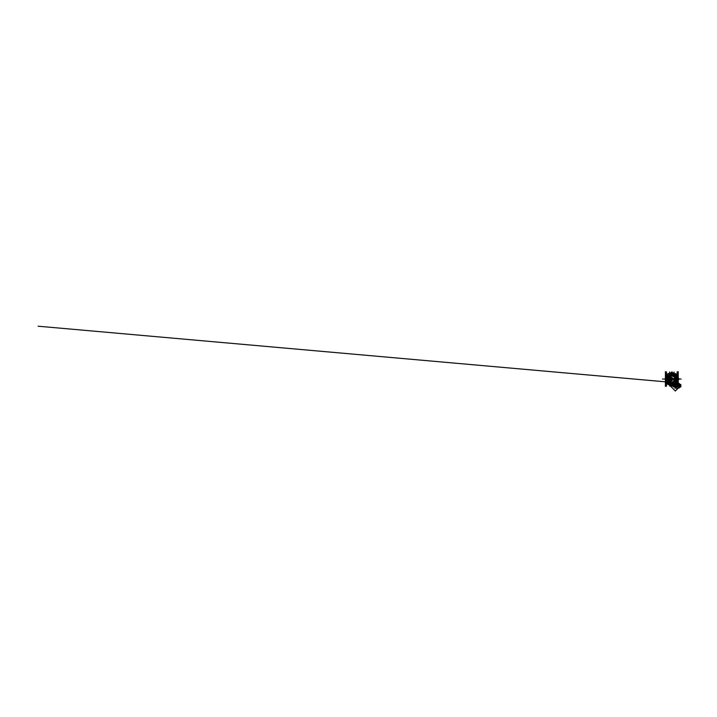 <?xml version="1.0" encoding="UTF-8"?>
<svg xmlns="http://www.w3.org/2000/svg" width="717" height="717" viewBox="0 0 717 717"><rect width="100%" height="100%" fill="white"/><g stroke="black" fill="none" stroke-linecap="round" stroke-linejoin="round"><path stroke-width="0.54" stroke-dasharray="3.58 2.69" d="M673.81 373.548L672.483 373.548L673.872 373.709L672.51 373.548L672.205 374.641L674.132 375.036L672.492 374.758L673.855 375.045L674.034 373.682L674.132 374.767A7.098 7.098 0 0 1 675.593 375.466L676.239 376.004L675.593 375.179L676.507 375.143L676.723 375.977L676.355 382.089L676.355 375.977L676.866 375.986L676.884 382.089L677.018 375.941L677.018 382.125L676.507 382.009L676.507 382.923L675.79 382.726L676.507 382.923L676.498 381.991L676.507 382.923L676.991 382.116L676.884 375.968L676.911 382.036M673.272 373.548L673.2 374.659L673.2 373.548L673.2 374.659L673.2 373.548L670.888 373.548L673.926 373.548L672.376 373.709L674.034 373.656L674.034 376.524L674.034 374.122M673.433 373.548L672.967 374.686L673.433 373.548M671.399 374.391L669.732 374.928L669.732 373.548L671.121 373.548L671.255 374.498L671.121 373.548L669.705 373.548L671.255 373.709L669.732 373.548L669.499 375.036L671.399 374.632L671.255 373.682L671.426 374.65L669.768 375.045L671.408 374.391A7.098 7.098 0 0 1 672.223 374.391L673.926 375.403A0.627 0.627 0 0 0 673.586 374.883L673.586 374.883A0.627 0.627 0 0 0 672.958 374.919L672.68 375.475A0.627 0.627 0 0 0 673.648 375.959A0.627 0.627 0 0 0 673.926 375.403L673.344 376.156L672.698 375.833L673.263 374.713L673.908 375.045L672.483 374.758L672.367 373.682L674.034 373.682L674.141 375.027L673.899 373.548L674.132 374.767A7.098 7.098 0 0 1 675.593 375.466L676.534 375.161L675.728 375.17L676.4 375.143L675.79 375.367L676.4 375.305L676.4 376.416M674.123 383.299A7.098 7.098 0 0 0 675.593 382.6L676.507 382.009L675.593 382.6A7.098 7.098 0 0 1 674.123 383.299L672.492 383.308L674.141 383.039L674.034 384.384L673.863 383.021L672.232 383.425L673.899 383.138L673.899 384.518L673.863 383.021L672.492 383.308L672.367 384.384L672.232 383.676A7.098 7.098 0 0 1 671.399 383.676L669.499 383.03L669.588 384.384L669.75 383.003L671.139 383.452L669.588 383.147L669.723 384.518L671.121 384.518L671.399 383.676L671.255 384.411L671.399 383.425L669.75 383.003L671.121 383.434L671.094 384.545L671.121 383.434L671.094 384.411L672.232 384.384M670.745 374.641L670.126 374.848A0.627 0.627 0 0 0 669.911 375.905A0.627 0.627 0 0 0 670.933 375.565L670.18 376.147L669.642 375.663L669.786 374.955L670.736 374.973A0.627 0.627 0 0 0 670.126 374.848L669.642 375.663L670.18 376.147L670.933 375.565A0.627 0.627 0 0 0 670.736 374.973L670.861 375.914L670.18 376.147L669.642 375.663L670.467 374.731L669.499 374.767A7.098 7.098 0 0 0 668.343 375.287L667.384 375.995L668.343 375.287L667.384 375.995L667.384 382.071L668.343 382.779A7.098 7.098 0 0 0 669.499 383.299L669.499 383.299A7.098 7.098 0 0 1 668.343 382.779L666.953 382.842L667.249 382.036L668.343 382.779L666.953 382.842L668.343 382.842L666.953 382.842L667.24 376.049L667.24 382.018L668.343 382.779L667.249 382.036L666.953 375.977L666.953 375.224L668.343 375.224L667.249 376.031L666.953 375.197L668.343 375.197L666.953 375.197L668.343 375.224L666.953 375.197L666.953 376.058L668.343 376.058L668.343 375.287A7.098 7.098 0 0 1 669.499 374.767L669.759 373.548M669.212 382.403L670.323 382.26L670.323 382.995L670.01 382.448L670.323 382.995L671.273 382.331L669.185 382.403L667.715 381.148L667.715 376.918L669.194 375.672L671.372 375.654C673.397 375.35 675.342 377.052 675.289 379.033C675.333 381.023 673.397 382.708 671.372 382.412L669.194 382.394L667.715 381.148L668.647 382.295L669.113 382.349L668.468 380.7C668.567 382.672 668.818 382.645 668.925 380.987L668.638 375.753L671.497 375.708L668.083 375.708L669.113 375.708L667.715 376.918L668.199 381.256M671.13 378.334L670.987 379.831L672.627 379.849L672.636 378.235L670.529 378.2L671.004 378.2L670.987 379.831L672.627 379.849L672.636 378.235L671.004 378.217L672.51 378.352L672.492 379.723L671.121 379.714L671.13 378.334L672.51 378.352L672.627 379.849L671.121 379.714L670.969 378.235C671.399 377.76 672.214 377.76 672.645 378.226C673.102 378.782 673.084 379.338 672.609 379.885L672.618 378.486L671.112 378.361L671.094 377.769M669.588 374.606L669.732 373.548L669.588 374.91L671.13 374.615L669.732 374.928L669.732 374.122L669.768 375.045L671.148 374.758L669.472 375.063L671.13 374.758L671.121 373.682L671.121 374.632L669.588 374.91L671.13 374.615L671.121 373.682L670.216 373.682L671.121 373.682L671.121 372.777L671.121 374.794L671.121 373.682L672.232 373.682M670.189 373.548L670.655 374.686L670.189 373.548M666.792 375.977L666.46 382.331L666.792 375.977M666.9 375.977L667.249 382.036L667.384 375.995L667.249 382.036A7.098 7.089 0 0 0 676.391 382.009L676.391 382.009A7.098 7.089 180 0 1 667.24 382.009L667.276 375.977L667.276 382.089L666.765 382.089L666.765 375.977L666.72 382.098L666.72 375.959L667.276 375.977L666.9 382.089M666.496 377.402L665.394 377.025L666.46 377.025L665.421 377.017L665.421 377.85L665.421 377.017L666.46 377.017L666.46 377.85L666.46 377.017L666.46 377.85L665.421 377.85L665.421 377.017L666.46 377.017L666.46 377.85L665.421 377.85L665.421 377.017L665.421 377.85L665.421 377.017L665.421 377.85L665.421 377.017L666.46 377.017L666.469 381.041L666.46 380.207L666.46 381.041L666.46 380.207L666.46 381.041L665.421 381.041L665.421 380.207L665.421 381.041L665.421 380.207L665.421 381.041L665.421 380.207L666.46 380.207L666.46 381.041L665.421 381.041L665.421 380.207L666.46 380.207L666.46 381.041L665.394 381.041L665.394 380.207L665.394 381.041L665.394 380.207L665.394 381.041L666.46 381.041L666.46 380.207L666.46 381.041L665.421 381.041L665.421 380.207L665.421 381.041L666.46 381.041L665.394 381.041L666.496 381.041L666.496 380.207L665.394 380.207L666.496 380.664M666.46 383.299L666.46 382.466L666.46 383.299L666.46 382.466L666.46 383.299L665.421 383.299L665.421 382.466L665.421 383.299L665.421 382.466L665.421 383.299L665.421 382.466L666.46 382.466L665.394 382.466L665.394 383.299L665.394 382.466L665.394 383.299L665.394 382.466L666.46 382.466L666.46 383.299L665.421 383.299L665.421 382.466L666.46 382.466L666.46 383.299L665.394 383.299L666.46 383.299L666.46 382.466L666.46 383.299L665.421 383.299L665.421 382.466L665.421 383.299L666.496 383.299L666.496 382.466L665.394 382.466L666.496 382.466L666.496 383.299L665.394 383.299L666.46 383.299M666.496 375.6L665.394 375.6L666.496 375.6L665.394 375.6L666.496 375.6L665.394 375.6L666.46 375.6L666.46 374.767L666.46 375.6L666.46 374.767L666.46 375.6L665.421 375.6L665.421 374.767L665.421 375.6L665.421 374.767L665.421 375.6L665.421 374.767L666.46 374.767L665.394 374.767L665.394 375.6L665.394 374.767L665.394 375.6L665.394 374.767L666.496 374.767L666.496 375.6L665.394 375.6L666.496 375.6L666.496 374.767L665.394 374.767L666.46 374.767L666.46 375.6L665.421 375.6L665.421 374.767L666.46 374.767L666.46 375.6L665.394 375.6L666.46 375.6L666.46 374.767L666.46 375.6L665.421 375.6L665.421 374.767L665.421 375.6L666.496 375.6L666.496 374.767L665.394 374.767L666.496 374.767M666.362 374.032L665.394 374.032L665.394 384.034L666.389 384.025L666.362 374.032L666.389 384.034L666.362 374.032M665.421 384.034L665.421 374.032M665.421 381.256L665.421 376.81L665.421 381.256L665.421 376.81L666.792 376.81L665.394 376.81L665.394 381.256L665.394 376.81L666.819 376.81L666.819 381.256L665.421 381.256L665.421 376.81L666.819 376.81L666.792 381.256A1.111 1.111 0 0 1 667.518 381.525L667.518 376.542A1.111 1.111 0 0 1 666.792 376.81L666.819 381.247L665.394 381.247L666.819 381.256L666.819 376.81L666.792 381.256L665.421 381.256M667.885 377.357C668.011 375.717 668.262 376.891 668.253 379.033C668.262 381.175 668.011 382.34 667.885 380.709L667.518 377.232L667.661 381.65A6.543 6.543 180 0 1 667.518 381.525L667.661 376.416L667.518 377.232L668.531 377.698L667.903 377.384C668.011 375.717 668.262 376.891 668.253 379.033C668.262 381.175 668.011 382.34 667.885 380.709L667.518 376.542A6.543 6.543 0 0 1 667.661 376.416L667.5 377.339L668.217 377.904L667.903 377.357L668.531 377.357L668.217 377.904L668.531 377.357L667.868 377.438L667.868 380.628L668.217 380.153L668.531 380.7L668.217 380.153L667.868 380.628L668.289 380.18L668.477 380.754L667.832 380.682L668.629 380.413L667.885 380.61C667.993 382.34 668.262 381.211 668.253 379.033C668.262 376.855 667.993 375.717 667.885 377.456L668.217 377.904L667.903 377.357L668.531 377.357L668.19 377.904L668.531 377.357L668.19 377.904L668.531 377.357L667.868 377.438L667.868 380.628L668.558 380.431L667.5 380.727L667.652 381.632L668.253 379.015L667.652 376.434L667.509 380.852L667.885 377.357L668.531 377.698L667.85 377.357L668.594 377.734L667.841 377.357L668.531 377.698M674.679 382.788A4.723 4.723 0 0 1 668.943 382.788A4.723 4.723 0 0 0 674.679 382.788L671.811 383.756L668.943 382.788A4.723 4.723 0 0 0 674.679 382.788A4.723 4.723 0 0 1 668.934 382.779L668.369 379.033L668.71 375.269L669.033 379.033A2.778 2.778 0 0 1 671.811 376.255A2.778 2.778 0 0 1 674.589 379.033A2.778 2.778 0 0 1 671.811 381.811A2.778 2.778 0 0 1 669.033 379.033A2.778 2.778 0 0 0 671.811 381.811A2.778 2.778 0 0 0 674.589 379.033L673.98 381.31L675.181 380.817L674.679 381.166L674.688 376.757L675.181 377.25C675.701 378.298 675.701 379.759 675.172 380.852L674.93 377.357C675.423 378.468 675.423 379.589 674.93 380.709L674.93 377.357C675.423 378.468 675.423 379.589 674.93 380.709L675.181 380.817C675.683 379.625 675.683 378.433 675.181 377.25L674.903 377.33C675.414 378.468 675.414 379.598 674.903 380.727L674.93 377.357L674.007 377.008L674.688 376.757L674.016 376.999C673.012 375.932 671.112 375.789 669.947 376.712C669.561 376.3 668.782 376.792 668.558 377.321L670.028 377.366L669.553 377.366L670.162 376.801C671.739 375.529 674.374 376.622 674.563 378.639L674.589 379.033A2.778 2.778 0 0 0 671.811 376.255A2.778 2.778 0 0 0 669.033 379.033A2.778 2.778 0 0 1 671.811 376.255A2.778 2.778 0 0 1 674.589 379.033A2.778 2.778 0 0 1 671.811 381.811A2.778 2.778 0 0 1 669.033 379.033L669.328 377.456C668.791 378.504 668.791 379.562 669.328 380.61L668.943 377.653L668.818 379.033L669.131 375.269L669.454 379.033L670.682 379.033L670.512 380.664L671.148 380.7L671.3 378.961L670.673 378.961L670.529 380.7L670.431 380.171L671.157 380.7L670.529 380.7L672.196 380.279L667.697 380.279L671.04 380.279L668.423 380.279L670.538 380.7L670.538 377.366L670.449 380.279L671.148 380.7L671.372 378.513L671.399 379.033L670.287 379.033L670.404 380.144L670.404 377.922L670.314 379.033L669.078 377.814L667.868 379.033L668.047 381.112L668.047 376.945L667.975 380.96L668.047 376.945L668.513 380.646L668.378 376.757L668.307 381.139L668.226 379.033L669.302 378.917L669.131 381.587L668.513 379.033L668.638 376.927L668.907 379.033L669.212 376.667L669.57 379.141L668.199 378.899L668.02 381.112L667.841 376.954L668.943 377.5L667.894 378.191L667.5 377.59L668.54 376.9L667.661 377.267A0.627 0.627 0 0 0 667.697 377.886L668.62 378.146L668.943 377.5L667.894 378.191L667.661 377.267L667.366 377.841M672.044 379.418L671.596 378.657L672.241 379.033L671.121 379.033L672.241 379.006L671.264 379.553L671.273 378.513L671.892 378.513L671.892 379.553L671.273 378.262L671.336 379.033L672.438 379.033L671.327 379.033L671.273 379.795L671.121 378.217L671.121 379.589L671.273 377.599L671.596 379.41L672.25 379.033L671.264 379.033L671.121 377.599L671.004 379.033L671.022 378.334L670.18 378.334L670.762 378.334L670.762 379.723L670.171 379.759L671.211 380.512L671.291 379.033L671.802 379.553L671.237 379.293L671.148 377.366L668.934 377.778L668.934 380.279L669.23 377.778L668.414 377.778L671.04 377.778L668.836 377.778L669.866 376.81L669.714 377.366L668.199 377.366L668.782 375.681L668.925 377.079C668.818 375.367 668.558 375.367 668.468 377.366L668.199 380.7L670.028 380.7L668.11 380.673L669.714 380.7L669.947 381.354C669.526 381.695 669.06 381.489 668.558 380.745L670.028 380.7L668.737 380.817L670.117 380.79L670.117 381.435L670.117 380.763L668.576 380.754L668.558 380.27L669.669 380.709L668.558 380.279L669.669 380.27L669.669 379.714L670.162 380.297L670.189 379.714L670.87 380.297L670.162 380.297L669.678 380.279L670.18 379.723L671.946 379.723L669.042 379.723L671.031 379.723L671.004 379.033L671.022 379.723L669.678 379.723L670.18 379.723L670.762 377.178M670.099 376.945L670.162 376.792C671.739 375.529 674.374 376.622 674.563 378.639L674.563 379.445C674.374 381.444 671.73 382.537 670.162 381.265L668.8 380.7L670.028 380.7L669.947 381.372C671.112 382.269 673.003 382.134 674.016 381.068L675.181 380.817C675.683 379.625 675.683 378.433 675.181 377.25L673.962 376.748L674.563 378.639L674.267 380.96L674.572 379.06M673.953 376.981L674.563 378.657L673.98 376.757L674.688 376.757L673.962 376.748L673.962 381.319L674.545 379.374C674.419 381.462 671.65 382.582 670.081 381.202L669.884 381.327C671.632 382.806 674.715 381.578 674.876 379.383M674.285 377.196L674.563 378.639L674.016 376.999C673.012 375.932 671.112 375.789 669.947 376.712L668.262 376.712L670.171 376.792L669.66 377.465L668.629 377.366L668.629 376.712L669.597 376.712L669.597 377.366L668.629 377.366L669.597 377.366C668.853 378.316 668.853 379.741 669.588 380.7L669.597 381.659L668.629 381.659L669.597 381.659L668.629 381.659L668.629 380.7L669.597 380.7L668.522 380.7L669.669 380.709L668.414 380.279L669.239 380.288L669.104 378.209L669.239 380.297L669.23 377.778L668.836 380.279L669.391 380.279L669.391 377.778L668.836 377.778L669.391 377.357L668.836 377.778L669.391 377.366L668.782 377.259L670.171 376.792L668.199 377.366L668.782 375.681L668.925 377.079C668.818 375.367 668.558 375.367 668.468 377.366L668.782 375.681A6.543 6.543 0 0 1 676.104 376.542L676.086 381.543A6.543 6.543 180 0 1 668.818 382.403L668.441 380.682L670.108 380.817L668.773 380.7M669.086 379.006L669.131 381.587L668.916 379.033L668.576 380.646L668.791 376.927L668.943 380.413L668.378 376.757L668.181 379.033L669.633 379.033L669.122 381.587L669.131 376.479L668.737 381.31L668.934 378.89L669.947 378.899L670.207 380.879L670.458 378.961L670.359 380.144L669.938 378.899L670.037 380.852L670.592 378.468L671.148 379.033L670.592 379.598L670.296 378.719L672.125 378.684L671.757 379.562L671.229 378.782L671.273 379.553L671.892 378.513L671.82 379.634L672.429 379.033L671.811 378.415L671.121 379.849L671.3 379.033L669.472 379.033L669.131 382.797L668.907 377.088L668.925 380.969C668.818 382.672 668.549 382.672 668.459 380.557L668.459 380.557C668.567 382.681 669.051 383.102 669.104 381.094C669.051 383.102 668.567 382.681 668.468 380.557L668.836 382.412M676.83 376.81A1.111 1.111 0 0 1 676.104 376.542L676.104 381.525A1.111 1.111 0 0 1 676.83 381.256L676.866 376.81L678.201 376.81L678.201 381.256L678.201 376.81L678.201 381.256L676.83 381.256L676.83 376.81A1.111 1.111 0 0 1 676.104 376.542L676.104 381.525A1.111 1.111 180 0 1 676.866 381.247L676.83 376.81L678.201 376.81L678.201 381.256L676.83 381.256L676.83 376.81A1.111 1.111 180 0 1 676.086 376.524L676.086 376.524A1.111 1.111 -0 0 0 676.866 376.81L676.086 376.515L676.866 376.81M678.201 383.326L678.201 374.032L678.201 384.034L678.201 374.032L678.201 384.034L677.162 383.936L677.287 374.032L677.287 382.412M677.162 381.041L678.201 381.041L678.201 380.207L678.201 381.041L677.162 381.041L677.162 380.207L677.162 381.041L677.162 380.207L678.201 380.207L678.201 381.041L677.162 381.041L677.162 380.207L678.201 380.207L678.201 381.041L678.201 380.207L678.201 381.041L678.201 380.207L678.201 381.041L677.162 381.041L677.162 380.207L677.162 381.041L677.162 380.207L677.162 381.041L678.237 381.041L678.237 380.207L678.237 381.041L678.237 380.207L678.237 381.041L677.162 381.041L677.162 377.017L677.162 377.85L677.162 377.017L677.162 377.85L677.162 377.017L678.201 377.017L678.201 377.85L678.201 377.017L678.201 377.85L678.201 377.017L678.201 377.85L677.162 377.85L677.162 377.017L678.201 377.017L678.201 377.85L677.162 377.85L677.162 377.017L678.237 377.017L678.237 377.85L678.237 377.017L678.237 377.85L678.237 377.017L677.135 377.025L678.237 377.025L677.162 377.025L677.162 377.85L677.162 377.017L678.201 377.017L678.201 377.85L678.201 377.017L677.162 377.017L678.237 377.017L677.135 377.017L677.135 377.85L678.237 377.85L677.135 377.402M678.201 382.466L678.201 383.299L678.201 382.466L678.201 383.299L678.201 382.466L678.201 383.299L677.162 383.299L677.162 382.466L677.162 383.299L677.162 382.466L677.162 383.299L677.162 382.466L678.201 382.466L678.201 383.299L677.162 383.299L677.162 382.466L678.201 382.466L678.201 383.299L678.201 382.466L677.162 382.466L677.162 383.299L677.162 382.466L678.201 382.466M678.201 374.767L678.201 375.6L678.201 374.767L678.201 375.6L678.201 374.767L678.201 375.6L677.162 375.6L677.162 374.767L677.162 375.6L677.162 374.767L677.162 375.6L678.237 375.6L678.237 374.767L678.237 375.6L678.237 374.767L678.237 375.6L677.135 375.6L678.237 375.6L677.162 375.6L677.162 374.767L678.201 374.767L678.201 375.6L677.162 375.6L677.162 374.767L678.201 374.767L678.201 375.6L678.201 374.767L677.162 374.767L678.237 374.767L677.135 374.767L678.237 374.767L677.162 374.767L677.162 375.6L677.162 374.767L678.201 374.767M678.201 374.032L678.201 384.034L677.233 384.034L678.237 384.025L678.237 374.032L677.26 374.032L677.233 384.034L678.237 384.034L678.237 383.353L678.533 384.446L677.897 384.446L678.623 384.446L677.646 384.446L678.874 384.446L677.646 383.953L678.874 383.953L677.771 384.007L678.623 383.953L677.843 384.446L678.676 384.446L678.533 383.953L678.022 384.42L678.488 385.163L678.022 384.437L678.488 385.163L678.022 384.437L678.488 385.163L678.246 383.971L678.237 384.455L678.739 384.007L678.255 385.567L677.78 384.393L678.273 383.953L678.273 384.429L677.78 384.007L678.255 384.42L678.255 383.38L678.497 384.007M677.171 374.166L676.956 382.08M676.723 375.977L676.507 374.122L676.507 376.291L676.723 375.179L674.679 375.367M676.839 382.887L675.289 382.887M676.4 374.122L676.382 376.058A7.098 7.089 -0 0 0 667.24 376.058L667.24 376.058A7.098 7.089 180 0 1 676.391 376.058L676.4 382.887L676.239 376.004L675.593 375.17L676.382 376.058L676.436 375.305M675.826 375.341L676.301 375.672L675.826 375.341M675.826 382.726L676.301 382.726L675.826 382.753M668.782 380.808L668.836 380.279L669.391 380.709L669.391 377.357L668.836 377.357L669.086 380.431L668.836 377.357L669.391 377.357L668.836 377.778L669.391 377.778L669.391 380.279L668.836 380.27L669.391 380.27L668.836 380.279L669.391 380.27L668.836 380.709L669.391 380.27L668.836 380.7L668.836 381.883L669.391 381.74L668.836 382.215L669.391 382.215L668.836 382.071L669.391 382.071L668.836 382.071L669.131 382.806L668.692 382.224L669.526 382.215L668.495 382.071L669.526 382.224L668.692 382.215L669.526 381.883L668.692 381.883L669.526 381.883L668.692 381.883L669.131 380.682L668.629 380.673L669.14 380.682L668.692 382.224L669.526 382.215L668.692 382.071L669.131 382.806L668.369 382.806L669.857 382.573L668.029 382.573L670.189 382.573L668.369 382.797L669.857 382.797L668.836 382.797L669.391 382.215L668.836 382.215L669.391 382.215L669.113 380.772L669.113 381.901L669.113 380.772L669.113 381.901L668.495 381.883L669.526 381.883L668.495 381.74L669.391 382.08L668.836 381.883L669.391 381.883L668.836 381.883L669.391 381.883L669.113 380.7L669.597 380.673L668.629 380.673L668.629 381.686L669.113 380.7C668.486 380.7 668.486 380.7 669.113 380.7C669.741 380.7 669.741 380.7 669.113 380.7L668.298 380.7L669.83 380.7L668.396 380.7L669.113 380.7L669.095 381.767L668.836 380.7L670.494 380.7L667.697 380.7L669.391 380.279L669.095 381.767L668.495 381.74L669.723 381.883L668.495 382.071L669.723 382.215L667.805 382.215L669.857 382.215L668.369 382.215L669.158 382.206L668.369 382.215L668.369 381.659L669.857 381.659L669.857 382.215L668.28 382.215L669.947 382.215L669.113 382.215L668.692 380.888L668.728 377.097L668.674 380.835L668.728 377.088L668.746 380.978L668.71 377.106L668.943 380.18L669.615 377.339L668.11 377.456L668.396 380.61L669.669 380.7L668.11 380.61L669.311 380.584C668.791 379.562 668.791 378.504 669.328 377.456L668.11 377.456L668.119 380.584L669.355 380.7L669.382 377.393L668.11 377.393L668.432 380.673L669.947 381.372C669.579 381.794 668.755 381.274 668.531 380.736L668.71 380.646C668.898 381.157 669.561 381.65 669.866 381.238L669.965 381.354C671.112 382.269 673.003 382.134 674.016 381.068L674.563 379.427C674.374 381.444 671.73 382.537 670.162 381.265L669.947 381.372C669.526 381.695 669.06 381.489 668.558 380.745L669.669 380.27L668.558 380.27L668.594 380.772M669.311 382.295L668.925 377.142C668.827 375.332 668.549 375.367 668.459 377.509L669.669 377.366L668.558 377.778L669.669 377.778L669.669 378.352L671.946 378.334L669.042 378.334L671.031 378.334L671.121 380.467L671.246 379.033L672.205 379.033L671.426 379.033M668.8 380.315L668.719 377.796L668.925 380.279L669.212 377.778L669.212 380.279L669.239 377.778L668.423 377.778L670.18 377.778L669.669 377.769L670.108 377.25L668.396 377.456L668.11 380.61L669.633 380.754M669.346 380.691L668.226 380.691L668.396 377.456L669.391 377.357L668.119 377.483L669.669 377.778L668.558 377.787L669.669 377.778L668.558 377.778L668.19 377.124L668.244 377.886L668.181 377.124L668.558 377.787L669.669 377.357L668.594 377.294M668.495 377.384L670.108 377.483M670.117 377.276L670.18 376.784L669.777 377.25M669.678 376.712L668.54 376.237L669.678 376.237L669.678 376.712L668.54 376.237L668.54 376.739L668.54 376.237L669.678 376.712M670.144 376.81L668.629 377.366L668.629 376.712L669.597 376.712L668.629 376.604L669.597 376.604L669.597 377.393L668.629 377.393L669.597 377.393L669.597 376.685L668.629 376.685L668.629 377.393L668.629 376.685L669.597 376.685L668.629 376.604L668.629 375.735L668.136 376.721M668.62 375.932L669.131 375.574L668.369 376.3L669.857 376.3L668.369 376.3L668.369 375.825L669.947 375.851L668.029 375.708L671.381 375.726A3.334 3.334 0 0 1 675.145 379.033A3.334 3.334 0 0 1 671.811 382.367L671.811 382.367C673.604 382.394 675.181 380.835 675.145 379.033C675.181 377.241 673.613 375.663 671.811 375.699L671.408 375.726A3.334 3.334 0 0 1 671.811 375.699L671.838 375.699A3.334 3.334 0 0 0 671.381 375.726L671.838 375.699A3.334 3.334 0 0 0 671.381 375.726L669.113 375.708C668.154 375.708 668.154 375.708 669.113 375.708C670.072 375.708 670.072 375.708 669.113 375.708L668.029 375.43L670.189 375.43L667.527 375.43L669.113 375.43C668.154 375.43 668.154 375.43 669.113 375.43C670.072 375.43 670.072 375.43 669.113 375.43L670.736 375.52L670.189 375.045L670.458 375.833L667.805 375.851L669.113 375.851L667.885 375.851L669.113 375.851L669.113 374.74L669.113 375.851C668.038 375.851 668.038 375.851 669.113 375.851C670.18 375.851 670.18 375.851 669.113 375.851C668.154 375.851 668.154 375.851 669.113 375.851C670.072 375.851 670.072 375.851 669.113 375.851L668.28 376.264L670.216 376.264L667.885 376.264L670.341 376.264L668.782 376.264L669.113 375.152L668.369 375.152L669.857 375.152L668.011 375.152L669.113 375.152C668.154 375.152 668.154 375.152 669.113 375.152C670.072 375.152 670.072 375.152 669.113 375.152L669.113 374.122L669.113 375.152L670.207 375.152L669.113 375.152L669.113 376.264C668.038 376.264 668.038 376.264 669.113 376.264C670.18 376.264 670.18 376.264 669.113 376.264L669.113 374.319L669.113 375.43L670.7 375.43L669.113 375.717L669.113 374.597L669.113 375.717L670.001 375.78L669.06 375.851L670.001 375.78L669.06 375.708L669.947 376.264M668.226 375.851L670.001 375.708L668.226 375.851M668.853 375.591L668.665 375.771C671.022 374.391 674.222 374.767 676.221 376.64C674.141 374.677 670.736 374.373 668.334 375.932L668.334 375.932A6.543 6.534 -0 0 1 676.23 376.649L676.221 381.426L676.23 376.649A6.543 6.534 180 0 0 668.638 375.762L668.029 375.771L668.029 376.613L668.029 375.735L668.746 375.735L668.576 376.613L669.597 376.595L668.029 376.586L668.029 375.735L668.029 376.613L668.674 376.613L668.8 375.717M668.638 376.577L667.841 377.079L669.597 376.712L668.602 376.81M671.264 382.493L671.39 382.484A3.477 3.477 0 0 0 675.289 379.033A3.477 3.477 0 0 0 671.39 375.583L670.323 375.807L670.323 375.072L670.323 375.807L670.323 375.072L668.002 375.771L668.665 375.771L667.59 377.061L667.581 381.032L668.638 381.247M673.299 375.807L673.299 375.072L673.299 375.807M675.405 377.904L675.432 377.178L675.405 377.904M675.405 380.888L675.432 380.153L675.405 380.888M673.299 382.995L673.299 382.26L673.299 382.995M667.823 380.655L668.611 380.386L667.823 380.655L668.611 380.386L667.823 380.655L668.611 380.386L667.823 380.655L668.531 380.333L668.19 380.888L668.531 380.333L668.19 380.888L667.868 380.413L668.468 381.256M671.811 383.756L671.811 383.756A4.723 4.723 0 0 1 667.088 379.033A4.723 4.723 0 0 1 671.811 374.31A4.723 4.723 0 0 0 667.088 379.033A4.723 4.723 0 0 0 671.811 383.756A4.723 4.723 0 0 0 676.534 379.033A4.723 4.723 0 0 0 671.811 374.31L671.811 374.408A4.625 4.625 0 0 1 676.436 379.033A4.625 4.625 0 0 1 671.811 383.658A4.625 4.625 0 0 1 667.186 379.033A4.625 4.625 0 0 1 671.811 374.408A4.625 4.625 0 0 1 676.436 379.033A4.625 4.625 0 0 1 671.811 383.658L671.811 383.756A4.723 4.723 0 0 0 676.534 379.033A4.723 4.723 0 0 0 671.811 374.31A4.723 4.723 0 0 0 667.088 379.033A4.723 4.723 0 0 0 671.811 383.756A4.723 4.723 0 0 1 667.088 379.033A4.723 4.723 0 0 1 671.811 374.31A4.723 4.723 0 0 1 676.534 379.033A4.723 4.723 0 0 1 671.811 383.756A4.723 4.723 0 0 0 676.534 379.033A4.723 4.723 0 0 0 671.811 374.31M667.868 380.628L668.862 382.475M671.255 375.654L670.323 375.807L670.323 375.072L670.637 375.627L670.01 375.618L670.323 375.072L670.637 375.627L670.323 375.072L669.113 375.735L671.255 375.654C673.317 375.278 675.36 376.999 675.306 379.033C675.36 381.068 673.317 382.779 671.255 382.403L671.39 382.484A3.477 3.477 0 0 0 671.811 382.502A3.504 3.504 0 0 1 671.354 382.502L669.069 382.331L671.408 382.34A3.334 3.334 0 0 0 671.811 382.367L671.838 382.367A3.334 3.334 0 0 1 671.381 382.34L671.408 382.34A3.334 3.334 0 0 0 671.811 382.367L671.811 382.367C673.604 382.394 675.181 380.835 675.145 379.033C675.181 377.241 673.613 375.663 671.811 375.699L671.811 375.556A3.477 3.477 0 0 0 671.39 375.583L672.591 375.789M671.264 375.574L671.426 375.717A3.334 3.334 0 0 1 671.811 375.699L671.847 375.529A3.504 3.504 0 0 0 671.354 375.565L665.394 376.255L671.479 375.717M667.868 379.92L668.029 382.295L668.647 382.295L668.602 381.184M668.334 375.932L668.334 382.125A6.543 6.534 0 0 0 676.23 381.417L676.23 381.417A6.543 6.534 180 0 1 668.638 382.304L671.381 382.34A3.334 3.334 0 0 0 671.838 382.367A3.334 3.334 0 0 1 671.381 382.34L669.257 382.349L671.255 382.403M667.868 382.143L668.235 381.256L667.509 380.377L668.701 379.983L668.45 381.202L667.742 381.059L668.45 381.202L668.701 379.983L667.993 379.84L668.701 379.983L668.45 381.202L667.509 380.377L668.092 381.13A0.627 0.627 0 0 0 668.809 380.324A0.627 0.627 0 0 0 667.751 380.109L667.509 380.377A4.499 4.499 0 0 0 667.832 381.139A4.499 4.499 0 0 1 667.509 380.36L667.993 379.84L668.809 380.324L668.836 377.734L668.961 380.333L668.836 377.734L669.391 377.734L669.391 380.333L668.916 380.306M667.787 381.094L667.581 377.034L668.083 376.81L667.581 377.034L667.581 381.032L668.11 381.354L667.608 379.159L667.697 376.927L668.235 376.81L667.697 376.927L667.832 381.256M670.001 382.349L668.226 382.188L670.431 382.197L670.619 382.959L670.431 382.197L668.226 382.385L670.001 382.349M669.131 375.574L671.372 375.654C673.397 375.35 675.342 377.052 675.289 379.033C675.333 381.023 673.397 382.708 671.372 382.412L669.069 382.206L670.001 382.286L670.207 383.057L670.44 382.197L670.637 382.941L670.44 382.197L669.06 382.286L669.06 381.65L669.947 381.65L669.06 381.65L669.06 382.224L669.857 381.659L668.369 381.659L669.857 381.659L668.369 381.659L668.369 382.215L671.273 382.349C673.245 382.69 675.199 381.041 675.145 379.033C675.199 377.034 673.245 375.376 671.282 375.744L670.162 375.591L671.39 375.583M668.818 377.859L668.925 377.07M669.472 383.29L669.588 384.411L669.499 383.299M671.121 385.638L671.121 384.527L669.723 384.518L669.723 383.138L671.139 383.308L671.255 384.357L669.723 384.518L671.121 384.518L671.255 383.407L671.255 384.545L671.39 383.425L669.75 383.003L671.417 383.676M670.655 384.518L670.189 384.518L670.655 383.38L670.655 384.545L670.189 383.38L670.655 384.545M671.399 383.676L671.399 383.676A7.098 7.098 0 0 0 672.232 383.676L672.501 384.518L673.899 384.518L674.034 383.075L674.034 384.545L674.034 383.075L673.872 384.545L672.501 384.518L672.367 383.407L672.367 384.545L672.492 383.308L672.501 384.518L674.034 384.384L672.501 384.518L672.528 383.407L672.367 384.545L670.153 383.263L672.931 384.868M672.967 384.518L673.433 384.518L672.967 383.38L673.433 384.518L672.967 383.38L673.433 383.38L672.967 384.545M672.152 378.612L669.795 379.033L669.579 381.587L669.131 376.479L668.378 381.112L668.378 376.945L668.934 381.883L669.158 378.782L668.889 376.183L668.405 379.275L668.369 375.681L669.355 380.548L669.355 377.518L669.024 379.033L669.803 379.194L669.678 376.685L669.284 379.168L668.199 379.168L668.02 376.945L667.841 379.168L668.181 376.918A0.627 0.627 0 0 0 667.661 377.267L667.563 377.232M668.997 379.006L668.441 378.791L669.579 379.033L668.423 379.311L668.396 378.791L668.378 382.385L668.369 375.681L668.378 382.385L668.665 378.675L668.665 379.392L668.692 378.746L669.938 379.033L670.117 376.936L670.404 379.589L670.404 378.477L670.189 379.033L671.811 380.467L673.245 379.033L671.811 377.599L669.078 380.252L667.868 379.033L667.661 376.416A6.543 6.543 0 0 0 667.518 376.542A1.111 1.111 0 0 1 666.792 376.81L666.792 381.256A1.111 1.111 0 0 1 667.518 381.525A1.111 1.111 180 0 0 666.765 381.247L666.765 376.81A1.111 1.111 180 0 0 667.545 376.524A1.111 1.111 -0 0 1 666.765 376.81L666.765 381.247A1.111 1.111 0 0 1 667.545 381.543A6.543 6.543 180 0 0 667.661 381.65L667.894 379.033L669.104 377.814L670.314 379.033L669.104 380.252L667.894 379.033L668.997 379.033L667.894 379.033M670.494 379.033L668.71 379.033L669.821 379.033L669.49 376.667L668.898 379.033L670.494 379.033L670.117 381.13L669.938 379.033L671.273 379.033L671.211 377.545L670.503 378.002L670.44 377.545L670.503 380.673L670.556 377.357L671.121 379.329L670.117 379.033L670.942 378.809L670.942 377.348L670.592 378.809M669.248 381.22L668.862 381.516L668.719 380.351L668.907 376.479L668.782 381.068L669.015 376.846L669.248 381.22L669.015 376.846M670.771 378.307L670.771 379.759L669.678 379.723L670.87 380.279L671.031 378.316L670.825 379.929L670.87 377.769L670.87 378.334L670.18 377.778L670.189 378.352L670.18 377.778L670.162 378.352L670.18 377.778L671.067 377.68L670.431 377.778L670.332 379.383L670.296 378.684L670.296 379.383L669.777 378.872L669.561 381.587L668.405 376.945M670.942 380.682L670.341 378.997L671.094 378.997L671.139 379.589L671.094 378.997L670.341 378.997L671.121 379.589L670.942 380.718L670.942 379.535M670.359 377.778L667.697 377.778L670.413 377.778L670.377 380.279L671.049 380.279M668.262 379.033L669.535 378.89L668.862 378.89L669.535 379.168L668.862 378.89L669.122 380.279L669.248 378.926L669.122 380.279L669.445 379.033L670.565 379.033M669.436 378.97L668.602 378.89L669.284 379.168L668.602 378.89L668.02 381.112L667.948 376.954L667.948 381.112L667.841 378.899L668.405 381.112M671.049 377.778L670.44 377.671L670.323 379.105L670.27 378.271L670.942 379.392L670.942 378.675L670.942 379.392L670.942 378.684L670.942 379.383L670.18 379.105L670.332 378.029L670.189 379.105L669.346 379.194L669.588 376.479L669.131 376.479L669.23 380.189L669.122 379.033L668.029 379.033L669.409 379.033L668.199 379.033L668.907 375.269L668.907 382.797M670.458 378.486L670.395 379.956L670.278 379.159L672.125 378.719L672.125 379.383L672.098 378.684L672.089 379.383L669.777 379.194L669.561 376.479L668.898 379.194L669.122 376.479L668.997 381.301L668.71 376.479L668.71 381.587L668.629 376.667L668.827 381.453L669.042 376.766L669.006 381.041L669.579 381.587L669.803 378.872L668.352 379.006M669.302 378.997L669.23 377.868L669.122 379.033L670.243 379.033L670.404 380.664L670.547 379.033L669.078 380.476L667.635 379.033L668.71 379.033L667.608 379.033L669.078 377.59L670.512 379.033L670.404 377.393L670.18 379.033L671.847 379.553L671.076 378.854L671.524 378.289L672.161 378.693L671.408 378.675L671.408 379.392L671.757 378.675L671.757 379.392L670.942 379.383L670.942 378.684L670.942 379.392L670.942 378.675L672.125 379.347L670.261 378.89M671.273 378.056L671.121 380.001L671.273 378.056M671.318 378.513L671.901 379.553L671.847 378.513L671.121 379.418L671.282 378.648L671.282 379.418L671.273 378.648L671.273 379.383L671.273 378.684L671.273 379.383L671.273 378.684L671.273 379.383L671.3 378.719L671.506 379.562L672.143 379.553L671.022 379.553L672.34 379.338L671.453 379.239L671.811 378.621L672.17 379.239L671.3 379.168M671.928 378.773L671.901 379.383L671.865 378.737L670.162 379.033L670.234 380.037L670.314 377.913L670.261 380.153L670.386 379.033L669.777 379.033L671.399 379.033L671.273 380.467L671.148 379.033L670.359 379.033L671.462 379.033L668.907 379.033L672.331 379.329L672.116 378.504L671.282 378.728L671.587 379.795L671.587 378.684L672.501 379.033L671.39 379.033L671.928 378.773L671.937 379.302L671.928 378.773M671.82 379.634L671.273 379.553L671.847 379.553M671.273 378.513L671.103 382.555L671.013 375.529L671.273 379.553L671.273 378.684L671.273 379.383L671.892 379.383L671.892 378.684M671.282 378.648L671.273 379.383L671.865 379.329L671.309 379.329L671.856 378.737L671.282 379.033L671.901 378.513L671.3 378.737L671.3 379.329L671.856 378.737L671.3 378.737L671.623 379.535M670.377 379.168L668.531 379.033M671.739 378.2L671.426 379.867L671.757 378.253M670.924 378.2L670.601 379.867L670.942 378.253M668.369 381.31L668.307 376.927L668.378 381.31L668.907 379.033L668.378 376.757L668.307 381.139L668.737 376.757L668.549 379.176L668.271 376.945L668.71 376.757L668.638 381.139L668.71 376.757L668.916 379.033L668.352 381.31L668.154 378.89L668.271 381.121L668.737 381.31L668.737 376.757L668.378 381.31L668.289 376.927L668.818 376.945L668.934 379.176L668.352 376.757M668.369 381.112L668.916 381.112L668.369 381.112L668.378 376.945L668.307 380.96L668.907 381.112L668.836 377.106L669.086 379.033L668.853 380.96L668.916 376.945L668.378 376.945L668.352 381.112L668.907 381.112L668.907 376.945L669.042 380.503L668.916 381.112L668.298 380.96L668.369 376.945L668.97 377.106L669.033 380.503L668.378 381.112L668.378 376.945L668.307 380.96L668.916 381.112L668.047 381.112M669.588 376.479L668.629 376.667L668.71 381.587L669.266 381.13L668.611 381.39L668.611 376.667L668.683 381.587L668.907 376.479L668.818 381.39L669.588 381.587L669.579 376.479L670.207 377.205L669.938 379.168L670.225 377.339L669.561 376.479M671.345 382.349L669.113 382.215C668.154 382.215 668.154 382.215 669.113 382.215C670.072 382.215 670.072 382.215 669.113 382.215C668.038 382.215 668.038 382.215 669.113 382.215C670.18 382.215 670.18 382.215 669.113 382.215L669.723 382.071L669.113 381.874L669.113 382.995L669.113 382.071C668.576 382.071 668.576 382.071 669.113 382.071C669.651 382.071 669.651 382.071 669.113 382.071L669.723 381.883L669.113 381.74L669.113 382.851L669.113 381.883C668.576 381.883 668.576 381.883 669.113 381.883C669.651 381.883 669.651 381.883 669.113 381.883L669.723 381.74L669.113 381.74L669.723 381.74L669.113 381.74L669.113 380.682L669.113 382.215L668.495 382.215L669.113 381.659C668.486 381.659 668.486 381.659 669.113 381.659C669.741 381.659 669.741 381.659 669.113 381.659C668.038 381.659 668.038 381.659 669.113 381.659C670.18 381.659 670.18 381.659 669.113 381.659L669.113 381.74C668.576 381.74 668.576 381.74 669.113 381.74C669.651 381.74 669.651 381.74 669.113 381.74L669.113 380.7L669.113 381.811L669.113 380.7L669.929 380.7L669.113 380.7L669.113 381.659L670.341 381.659L667.885 381.659L669.113 381.659L669.078 380.682L669.078 381.677L669.597 381.686L668.28 381.659L670.216 381.659L668.011 381.659L669.597 381.677L668.629 381.659L669.597 381.659L669.597 380.673L669.597 381.686L669.597 380.7L668.629 380.7L668.629 381.686L668.629 380.7L669.597 380.7L669.597 381.686L669.597 380.682C668.853 379.75 668.853 378.316 669.588 377.366L669.418 377.276C668.746 378.28 668.746 379.786 669.418 380.79M669.311 382.349L669.113 384.169L668.692 383.756L669.517 383.756L669.113 384.169L669.149 383.254L668.567 383.317L669.517 383.765L669.104 384.169L669.535 383.756L668.836 383.254L669.642 383.254L668.594 383.254L669.086 383.317L669.113 382.215L670.422 382.215L669.113 382.071L669.113 382.797C668.154 382.797 668.154 382.797 669.113 382.797C670.072 382.797 670.072 382.797 669.113 382.797L669.113 382.573C668.154 382.573 668.154 382.573 669.113 382.573C670.072 382.573 670.072 382.573 669.113 382.573L668.029 382.573L669.113 382.349C668.154 382.349 668.154 382.349 669.113 382.349C670.072 382.349 670.072 382.349 669.113 382.349L667.518 382.573L669.391 382.806L669.113 382.215C668.576 382.215 668.576 382.215 669.113 382.215C669.651 382.215 669.651 382.215 669.113 382.215L669.095 382.806L668.011 382.797L669.113 382.797L669.113 382.215L669.436 383.765L668.827 383.47L669.49 383.873L668.961 383.478L669.436 383.765L668.943 384.034L668.952 383.478L668.952 384.034L668.952 383.478L669.436 383.756L668.943 384.034L669.436 383.765L668.836 383.622L668.836 384.59L668.836 376.55L668.836 384.993L669.391 384.993L669.391 376.55L668.836 376.55L668.836 384.59L668.836 376.55L668.836 384.59L670.072 384.59L668.594 384.59L669.391 384.59L668.836 384.59L668.836 376.712L669.391 376.712L668.836 376.712L669.391 376.712L669.176 384.823M669.391 384.832L668.836 384.832L669.4 384.823L668.836 384.832L668.836 376.712L669.391 376.712L669.391 384.832M669.391 376.604L668.827 376.326L669.391 376.308M677.843 386.257L678.076 385.146L677.61 385.146L677.843 386.257M673.29 385.172L670.628 383.586A0.52 0.52 0 0 0 670.377 383.514L669.248 383.263L670.395 383.487A0.52 0.52 0 0 1 670.628 383.586L670.655 383.55A0.556 0.556 0 0 0 670.377 383.478L671.237 383.084L670.78 381.713L669.409 382.17L669.866 383.541L670.395 383.478A0.556 0.556 0 0 1 670.655 383.55A0.547 0.547 0 0 0 670.35 383.487A0.547 0.547 0 0 1 670.664 383.568A0.556 0.556 0 0 0 670.35 383.478L670.35 383.541A0.493 0.493 0 0 1 670.637 383.613L673.263 385.101A0.592 0.592 0 0 0 673.559 385.181L679.859 385.146L673.559 385.146A0.556 0.556 0 0 1 673.281 385.074L670.655 383.55L673.281 385.074A0.556 0.556 0 0 0 673.559 385.146L673.577 385.154A0.565 0.565 0 0 1 673.254 385.065L671.981 383.909L673.353 382.537L674.652 383.828L673.2 385.271L671.91 383.98L673.353 382.528L674.58 383.756L673.2 385.128A0.618 0.618 0 0 0 673.586 385.208L673.577 385.146A0.565 0.565 0 0 1 673.254 385.065A0.556 0.556 0 0 0 673.559 385.146A0.556 0.556 0 0 1 673.263 385.056L670.655 383.55A0.556 0.556 0 0 0 670.377 383.478L669.902 383.514L670.377 383.478A0.556 0.556 0 0 1 670.655 383.55L670.664 383.568A0.556 0.556 0 0 0 670.35 383.478L670.35 383.541A0.493 0.493 0 0 1 670.637 383.613L673.263 385.101A0.592 0.592 0 0 0 673.559 385.181A0.556 0.556 0 0 1 673.263 385.056A0.556 0.556 0 0 0 673.559 385.146L679.859 385.146L679.833 386.239L673.263 386.257A0.556 0.556 0 0 1 672.985 386.185L670.35 384.662A0.556 0.556 0 0 0 670.072 384.59A0.556 0.556 0 0 1 670.35 384.662L672.985 386.185A0.556 0.556 0 0 0 673.263 386.257L679.859 386.257L679.859 385.146L673.559 385.146L679.859 385.146L679.833 386.239L679.833 385.163L674.428 385.181L679.859 384.984M675.62 385.146L675.387 386.257L675.853 386.257L675.62 385.146M668.62 382.134L669.122 383.478L668.441 383.927L668.405 383.434L668.45 384.034L668.898 383.756L668.441 383.344L668.441 384.169L668.441 383.335L668.441 384.178L668.898 383.613L668.172 384.034L668.145 383.478L668.145 384.034L668.145 383.344L668.145 384.169L667.599 383.667L668.522 383.505L668.181 384.079L668.405 383.586L667.59 383.478L668.181 383.945M669.4 384.034L668.827 384.034L669.4 384.034L669.113 383.254L669.113 384.617L669.113 383.228L670.072 383.478L669.113 383.254C668.45 383.254 668.45 383.254 669.113 383.254L669.086 384.617L669.086 383.228L669.086 384.581L670.099 384.581L669.113 384.59C668.45 384.59 668.45 384.59 669.113 384.59L669.086 383.228L670.054 383.478L669.257 383.263C669.803 383.272 669.803 383.272 669.257 383.272L671.488 383.514M676.274 384.393L675.548 384.393L676.516 384.393L675.557 384.393L675.799 385.163L676.31 384.446L675.674 384.446L676.391 384.446L675.423 384.446L676.651 384.446L676.032 384.446L676.516 384.007L675.423 383.953L676.651 383.953L675.799 384.42L676.454 384.446L675.674 383.953L676.723 382.887M679.044 386.884L679.232 384.509L679.178 386.956L675.118 386.956L679.178 386.956L679.169 384.446L675.118 384.446L679.142 384.518M675.799 386.956L676.265 386.956L675.799 386.239L675.799 386.965L676.516 386.956L675.423 387.359L676.445 387.359L675.799 386.239L676.265 386.956L675.79 387.323L676.516 386.956L675.799 386.239L676.265 386.257L675.799 386.965M678.022 386.956L678.488 386.956L678.022 386.239L678.022 386.965L678.739 386.956L677.646 387.359L678.623 387.359L678.022 386.257L677.771 387.314L678.497 387.323L678.022 386.239L678.739 386.956L678.022 386.239L678.488 386.257L678.022 386.965M675.172 386.884L675.118 386.257L679.259 386.185L675.127 386.257L675.118 384.446L675.064 386.893L675.118 384.446L679.142 384.446L675.038 384.446L679.259 384.455L675.038 384.446L675.038 386.947L679.259 386.947L675.038 386.884L679.178 386.956L679.178 386.257L675.038 386.257L675.038 385.146L679.259 385.146L675.118 385.146L679.232 385.092L675.118 385.146L675.118 384.446L679.178 384.446L675.064 384.509L679.178 384.446L679.178 386.956L675.064 386.893L675.064 384.509L675.118 385.146L679.178 385.146L679.232 386.911L675.118 386.893L675.064 386.221L679.259 386.257L675.038 386.257L675.118 386.956L675.226 385.782M679.053 385.146L679.232 386.329L675.064 386.329L675.064 385.199L679.259 385.146L675.038 385.146L679.259 385.146L675.038 385.146L675.064 386.221L679.259 386.257L675.038 386.257M674.428 386.221L679.859 386.221L679.859 385.181L679.859 386.23L673.263 386.257L679.859 386.257L673.281 386.248A0.547 0.547 0 0 1 672.967 386.167L672.967 386.167A0.556 0.556 0 0 0 673.281 386.257L673.281 386.194A0.493 0.493 0 0 1 672.994 386.122L672.958 386.167A0.556 0.556 0 0 0 673.281 386.257A0.52 0.52 0 0 1 673.003 386.149L670.368 384.635A0.592 0.592 0 0 0 670.072 384.554L669.113 384.527C668.396 384.554 668.396 384.554 669.113 384.554L670.099 384.527L669.113 384.554L669.113 383.299L668.889 383.936M668.898 383.613L668.405 383.927L669.122 384.079L668.8 383.577L667.984 383.927L668.818 383.927L668.002 383.927L668.334 383.371L668.002 383.927L668.836 383.891L667.984 383.927L669.57 383.765L669.588 386.006L669.588 383.765L669.14 383.263L668.656 383.747M668.002 383.747L668.002 384.213L667.742 383.478L667.769 384.079L668.88 383.756L668.002 383.747M667.769 383.945L668.585 384.034L667.769 383.434M668.656 383.478L669.248 383.254C669.768 383.254 669.768 383.254 669.248 383.254L669.902 383.514L669.113 383.299C668.396 383.299 668.396 383.299 669.113 383.299L669.113 381.032M668.405 384.079L668.441 383.577L669.741 383.756L667.59 384.034M678.255 383.613L678.533 386.956L677.574 386.956L678.255 386.956L678.255 383.613L678.533 387.019L678.255 383.595M676.032 383.613L676.032 386.956L675.351 386.956L676.032 386.956L675.701 383.613L676.364 383.613L676.373 382.824L676.05 387.019L676.032 383.595M675.674 383.953L675.683 384.455L676.265 383.98M676.516 384.393L676.023 384.393L676.516 384.393M671.811 379.033L670.7 379.033L671.811 379.033L670.7 379.033L671.811 379.033L670.7 379.033L671.811 379.033L671.892 378.262L671.892 379.795L671.829 379.033L670.7 379.033A1.111 1.111 0 0 1 671.811 377.922A1.111 1.111 0 0 1 672.922 379.033L673.003 379.033M670.377 377.778L670.7 379.033A1.111 1.111 0 0 1 671.811 377.922A1.111 1.111 0 0 1 672.922 379.033A1.111 1.111 0 0 1 671.811 380.144A1.111 1.111 0 0 1 670.7 379.033A1.111 1.111 0 0 0 671.811 380.144A1.111 1.111 0 0 0 672.922 379.033A1.111 1.111 0 0 0 671.811 377.922A1.111 1.111 0 0 0 670.7 379.033A1.111 1.111 0 0 0 671.811 380.144A1.111 1.111 0 0 0 672.922 379.033A1.111 1.111 0 0 0 671.811 377.922A1.111 1.111 0 0 0 670.7 379.033A1.111 1.111 0 0 0 671.811 380.144A1.111 1.111 0 0 0 672.922 379.033M668.647 380.521L667.796 380.494L668.647 380.521M668.647 377.545L667.796 377.545L668.647 377.545M670.753 375.439L669.902 375.439L670.753 375.439M673.729 375.439L672.878 375.439L673.729 375.439M675.835 377.545L674.984 377.545L675.835 377.545M675.835 380.521L674.984 380.494L675.835 380.521M673.729 382.627L672.878 382.6L673.729 382.627M670.753 382.627L669.902 382.6L670.753 382.627M667.312 379.033L667.088 379.033A4.723 4.723 0 0 0 668.065 381.901A4.723 4.723 0 0 1 667.097 378.737A4.723 4.723 0 0 0 671.811 383.756A4.723 4.723 0 0 0 676.525 378.737L675.566 381.901A4.723 4.723 0 0 0 676.525 378.737A4.723 4.723 0 0 1 675.557 381.91A4.723 4.723 0 0 0 676.534 379.033A4.723 4.723 0 0 1 671.811 383.756A4.723 4.723 0 0 1 667.088 379.033A4.723 4.723 0 0 1 671.811 374.31A4.723 4.723 0 0 1 676.534 379.033A4.723 4.723 0 0 0 675.566 376.165A4.723 4.723 0 0 1 676.525 379.329A4.723 4.723 0 0 0 675.566 376.165A4.723 4.723 0 0 1 671.811 383.756A4.723 4.723 0 0 1 668.065 376.165A4.723 4.723 0 0 0 667.097 379.329L667.339 379.311M668.943 375.278A4.723 4.723 0 0 1 674.679 375.278A4.723 4.723 0 0 0 668.943 375.278A4.723 4.723 0 0 1 674.679 375.278L671.811 374.31L668.943 375.278M675.154 382.376A4.723 4.723 0 0 0 675.154 375.69A4.723 4.723 0 0 0 668.477 375.69A4.723 4.723 0 0 0 668.477 382.376A4.723 4.723 0 0 0 675.154 382.376A4.723 4.723 0 0 1 668.477 382.376A4.723 4.723 0 0 1 668.477 375.69A4.723 4.723 0 0 1 675.154 375.69A4.723 4.723 0 0 1 675.154 382.376A4.723 4.723 0 0 0 675.154 375.69A4.723 4.723 0 0 0 668.477 375.69A4.723 4.723 0 0 0 668.477 382.376A4.723 4.723 0 0 0 675.154 382.376A4.723 4.723 0 0 1 668.477 382.376A4.723 4.723 0 0 1 668.477 375.69A4.723 4.723 0 0 1 675.154 375.69A4.723 4.723 0 0 1 675.154 382.376M673.613 382.941L672.985 382.313L673.613 382.941M675.719 380.835L675.091 380.207L675.719 380.835M675.719 377.859L675.091 377.232L675.719 377.859M673.613 375.753L672.985 375.125L673.613 375.753M670.637 375.753L669.992 375.143L670.637 375.753M668.531 377.859L667.885 377.25L668.531 377.859M668.531 380.835L667.903 380.207L668.531 380.835M669.848 377.07A2.778 2.778 0 0 1 673.774 377.07A2.778 2.778 0 0 1 673.774 380.996A2.778 2.778 0 0 1 669.848 380.996A2.778 2.778 0 0 1 669.848 377.07A2.778 2.778 0 0 0 669.848 380.996A2.778 2.778 0 0 0 673.774 380.996A2.778 2.778 0 0 0 673.774 377.07A2.778 2.778 0 0 0 669.848 377.07A2.778 2.778 0 0 1 673.774 377.07A2.778 2.778 0 0 1 673.774 380.996A2.778 2.778 0 0 1 669.848 380.996A2.778 2.778 0 0 1 669.848 377.07A2.778 2.778 0 0 0 669.848 380.996A2.778 2.778 0 0 0 673.774 380.996A2.778 2.778 0 0 0 673.774 377.07A2.778 2.778 0 0 0 669.848 377.07M668.934 378.056L669.104 380.144L668.934 378.056M669.069 377.241L668.62 378.146L667.697 377.886A0.627 0.627 0 0 0 668.782 377.823A0.627 0.627 0 0 0 668.737 377.196L669.544 378.666L668.862 380.153L668.172 379.401L668.88 377.886M668.737 377.196A0.627 0.627 0 0 0 668.181 376.918L668.737 377.196M667.419 380.1L667.626 380.718L667.751 380.109A0.627 0.627 0 0 0 668.092 381.13L668.925 380.664L668.836 377.734L668.836 380.333L668.836 377.734L668.836 380.333L670.377 380.279M670.028 381.776L670.951 382.591A0.627 0.627 0 0 1 670.673 383.147L669.723 383.021L670.278 381.91L670.969 382.95L670.278 381.91L670.969 382.95L670.045 383.183A0.627 0.627 0 0 0 670.673 383.147L670.951 382.591A0.627 0.627 0 0 0 669.983 382.107L669.723 383.021A4.499 4.499 0 0 0 670.485 383.335A4.499 4.499 0 0 1 669.705 383.012L669.678 382.304L670.646 381.973M669.463 382.896L670.045 383.183L669.983 382.107A0.627 0.627 0 0 0 670.045 383.183L670.628 383.478M672.887 383.425L673.496 383.219L672.887 383.093A0.627 0.627 0 0 0 673.917 382.753L673.155 383.335L672.618 382.851L673.451 381.919L673.989 382.403L672.761 382.143L672.618 382.851L673.451 381.919L673.846 383.102L673.72 382.161A0.627 0.627 0 0 0 672.689 382.502A0.627 0.627 0 0 0 672.887 383.093L673.846 383.102L672.618 382.851L673.057 381.946M673.514 383.21L673.917 382.753A0.627 0.627 0 0 0 673.72 382.161L673.12 382.036M675.728 379.876L675.808 381.121L674.688 380.566L675.728 379.876L675.011 379.92L675.728 379.876L675.97 380.799A0.627 0.627 0 0 0 675.934 380.18L675.369 379.893A0.627 0.627 0 0 0 674.849 380.243L675.369 379.893A0.627 0.627 0 0 1 675.934 380.18L675.728 379.876M674.554 380.826L674.849 380.243A0.627 0.627 0 0 0 675.441 381.148L675.441 381.148A0.627 0.627 0 0 0 675.97 380.799L676.05 380.861M675.674 381.381L675.97 380.799L675.082 381.166L674.76 380.198M676.203 377.967L675.997 377.348L675.871 377.958A0.627 0.627 0 0 0 675.531 376.927L676.113 377.689L675.638 378.226L674.697 377.402L675.181 376.855L674.697 377.402L675.638 378.226L674.697 377.402L675.889 377.008L674.939 377.124A0.627 0.627 0 0 0 675.28 378.155A0.627 0.627 0 0 0 675.871 377.958L675.889 377.008L675.638 378.226L674.715 377.769M675.997 377.339L675.531 376.927A0.627 0.627 0 0 0 674.939 377.124L675.02 378.361M673.604 376.291L672.698 375.833L672.958 374.919A0.627 0.627 0 0 0 672.68 375.475L673.639 374.794M674.159 375.17L673.586 374.883L673.944 375.762L672.994 376.093M673.442 373.709L672.483 373.709L672.223 374.391A7.098 7.098 0 0 0 671.408 374.391L671.426 374.391M672.367 374.095L672.367 376.111L672.367 374.095M672.537 374.659L672.367 373.656L672.537 374.659M673.2 372.939L671.981 374.149L673.353 375.52L674.572 374.31L673.353 375.52L671.981 374.149L673.2 372.939L674.383 374.122M674.043 374.606L672.51 374.632L672.367 373.682L673.899 373.682L673.872 374.991L674.034 373.772M674.034 373.656L674.034 374.991L674.034 373.656M673.926 373.548L672.367 373.682L673.926 373.709L672.483 373.682L672.51 372.777L672.51 373.682L673.899 373.638M675.593 375.35L675.593 374.471L675.593 375.35M675.629 375.179L675.629 376.291L675.629 375.179L674.518 375.179M671.094 374.659L671.255 373.656L671.094 374.659M670.35 373.548L669.821 373.548M669.588 374.122L669.588 376.524L669.759 374.122M670.431 372.939L671.641 374.149L670.27 375.52L671.641 374.149L670.431 372.939L669.06 374.31L670.27 375.52L669.248 374.122M671.255 372.078L671.255 376.111L671.255 372.078M670.189 373.709L671.148 373.548M670.054 374.659L670.798 374.659L670.422 373.548L670.054 374.659M668.343 376.058L668.343 375.197L666.953 375.224L666.953 376.058L666.953 375.197L666.953 376.058L666.953 375.197L666.953 376.058L668.343 376.058L668.343 375.197L668.343 376.058M667.222 376.004L667.41 382.134L667.222 376.004M668.343 382.869L668.343 382.009L666.953 382.009L668.343 382.009L668.343 382.869L666.953 382.869L666.953 382.009L666.953 382.869L668.343 382.869L668.343 382.009L668.343 382.869M666.622 382.842L668.665 382.842L666.622 382.842M666.765 377.133L666.765 380.933L666.747 377.151M666.72 377.178L666.72 380.888M666.819 377.07L666.819 380.987M666.64 377.259L666.613 380.781M666.469 375.708L666.46 382.331L666.46 375.735M666.667 377.232L666.667 380.835M666.46 377.76L666.46 386.239M666.46 371.818L666.46 380.306M666.46 377.438L665.394 377.438L666.46 377.438L665.394 377.438L666.46 377.438L666.46 380.628L665.394 380.628L666.46 380.628M666.335 377.563L666.335 380.503M666.389 377.5L666.389 380.557M665.394 378.504L665.394 379.562M666.496 381.041L665.394 381.041L666.496 381.041L665.394 381.041L666.496 381.041L665.394 381.041L666.496 381.041L666.496 380.207L665.394 380.207L666.496 380.207L666.496 381.041L665.394 381.041L666.46 381.041M666.496 383.299L665.394 383.299L666.496 383.299L665.394 383.299L666.496 383.299L665.394 383.299L666.496 383.299L666.496 382.466L665.394 382.466L666.496 382.466M666.496 380.207L665.394 380.207L666.496 380.207M666.496 377.85L665.394 377.85L665.394 377.017L665.394 377.85L665.394 377.017L665.394 377.85L666.496 377.85M667.921 376.219L667.921 381.847A6.543 6.534 180 0 1 667.5 381.507A6.543 6.543 0 0 0 667.688 381.668L667.688 380.906A6.543 4.643 180 0 1 667.5 380.79L667.5 377.276A6.543 4.643 180 0 1 667.688 377.16L667.688 376.398A6.543 6.543 -0 0 0 667.5 376.559A6.543 6.534 180 0 1 667.921 376.219L667.688 376.398M667.5 380.727L667.5 377.339M668.352 378.863L668.056 382.636L668.029 375.43L669.176 375.43L668.029 375.43L668.352 378.863M668.683 374.292L668.719 383.774L668.683 374.292M668.602 375.771L667.868 377.034L667.975 381.032L668.262 376.81L667.581 377.034L669.597 376.712L669.597 377.393L669.597 376.685L669.418 377.276M674.589 378.854A2.778 2.778 0 0 1 671.811 381.811A2.778 2.778 0 0 1 669.042 378.854A2.778 2.778 0 0 0 671.811 381.811A2.778 2.778 0 0 0 674.589 378.854A2.778 2.778 0 0 1 671.811 381.811A2.778 2.778 0 0 1 669.042 378.854A2.778 2.778 0 0 0 671.811 381.811A2.778 2.778 0 0 0 674.589 378.854M669.042 379.203A2.778 2.778 0 0 1 671.811 376.255A2.778 2.778 0 0 1 674.589 379.203A2.778 2.778 0 0 0 671.811 376.255A2.778 2.778 0 0 0 669.042 379.203A2.778 2.778 0 0 1 671.811 376.255A2.778 2.778 0 0 1 674.589 379.203A2.778 2.778 0 0 0 671.811 376.255A2.778 2.778 0 0 0 669.042 379.203M674.24 377.214L674.876 378.684C674.706 376.488 671.632 375.26 669.884 376.739L669.884 376.739M669.777 380.817L669.033 379.033A2.778 2.778 0 0 1 671.811 376.255A2.778 2.778 0 0 1 674.589 379.033L674.303 380.646M673.953 381.085L674.554 379.347L674.285 380.87M674.24 380.852L674.554 379.347M668.334 382.125L668.334 382.125A6.543 6.543 180 0 0 676.23 381.417C674.141 383.389 670.736 383.694 668.334 382.125M676.086 381.543A1.111 1.111 0 0 1 676.866 381.247A1.111 1.111 0 0 0 676.104 381.525A6.543 6.543 180 0 1 668.818 382.403C671.13 383.631 674.15 383.272 676.104 381.525A1.111 1.111 0 0 1 676.866 381.256A1.111 1.111 0 0 0 676.086 381.543L676.866 381.256L676.086 381.543L676.104 376.542A6.543 6.543 0 0 0 668.782 375.681L668.468 377.483C668.54 375.394 668.988 374.991 669.104 376.972C668.988 374.991 668.54 375.394 668.468 377.509L668.8 377.366M678.237 376.81L676.803 376.81L676.803 381.256L676.803 376.81L678.237 376.81L678.237 381.256L676.803 381.247L678.237 381.256L678.237 376.81L676.803 376.81L678.237 376.81M677.162 374.131L677.233 382.358M677.26 380.53L677.233 377.5M678.237 379.562L678.237 378.504M677.162 380.628L678.237 380.628L677.162 380.628L678.237 380.628L677.162 380.628L677.171 377.438L678.237 377.438L677.162 377.438M677.287 380.503L677.287 377.563M677.162 377.76L677.162 386.239L677.162 375.735L677.162 382.367L677.162 375.735L677.162 382.367L679.555 384.796L677.144 387.207L674.733 384.796L677.162 382.331L676.982 375.95L676.991 382.116L676.355 382.08L676.373 382.824L676.866 375.977L676.866 382.08L676.355 382.089L677.018 382.125L676.355 382.089L676.866 382.089L676.83 375.977L676.355 375.977L676.866 375.977L676.355 375.977L676.866 375.977L676.803 381.928M677.162 380.306L677.162 371.818M677.135 381.041L678.237 381.041L677.135 381.041L677.135 380.207L678.237 380.207L677.135 380.207L677.135 381.041L678.237 381.041L677.135 381.041L678.237 381.041L677.135 381.041L677.135 380.207L678.237 380.207L677.135 380.664M677.135 383.299L678.237 383.299L678.237 382.466L678.237 383.299L678.237 382.466L678.237 383.299L677.135 383.299L677.135 382.466L678.237 382.466L677.135 382.466L677.135 383.299L678.237 383.299L677.135 383.299L677.135 382.466L678.237 382.466L677.135 382.466L677.135 383.299L678.237 383.299L677.135 383.299M677.135 375.574L677.135 374.767L677.135 375.6L678.237 375.6L677.135 375.6L678.237 375.6L677.135 375.6L677.135 374.767L678.237 374.767L677.135 374.767M677.135 377.85L678.237 377.85L677.135 377.85M676.956 380.835L676.956 377.232M676.848 380.942L676.83 377.106L676.83 380.96M677.018 380.781L677.018 377.285M676.803 377.07L676.803 380.987M676.911 377.178L676.884 380.915M676.534 382.457L676.534 381.31L676.534 382.457M676.534 381.991L676.534 382.905L676.534 381.991M675.396 382.699L676.068 383.371L676.982 382.448L676.068 383.371L675.396 382.699L676.31 381.776L676.982 382.448L676.31 381.776L675.396 382.699M675.396 375.367L676.31 376.291L676.982 375.618L676.31 376.291L675.396 375.367L676.068 374.695L676.982 375.618L676.068 374.695L675.396 375.367M676.534 374.471L676.534 376.757L676.534 374.471M676.507 375.179L676.534 376.075L676.436 375.179M675.764 375.242L675.764 374.471L675.79 375.233M676.373 375.242L676.373 374.471L676.337 375.233M676.068 375.341L675.091 375.341L676.068 375.341M676.301 375.699L675.826 375.305L676.301 375.699M675.692 375.672L676.436 375.672L676.068 374.561L675.692 375.672M676.507 382.923L676.507 383.998L676.507 382.009L676.534 382.887L675.79 382.699L676.4 382.761L676.4 383.998L676.4 382.887L676.4 383.998L676.4 382.887L676.507 383.998L676.507 382.887L677.619 382.887M676.068 382.726L675.091 382.726L676.068 382.726M675.764 383.595L675.755 387.019M676.068 382.394L676.068 383.505L676.068 382.394M675.593 381.829L675.593 383.595L675.593 381.829M675.629 382.923L675.629 383.998L675.593 382.537L675.629 383.998L675.629 382.887L674.518 382.887M668.827 384.034L669.355 383.891L669.113 382.286C668.154 382.286 668.154 382.286 669.113 382.286L669.113 382.286C667.975 382.286 667.975 382.286 669.113 382.286C670.072 382.286 670.072 382.286 669.113 382.286C670.252 382.286 670.252 382.286 669.113 382.286L668.916 380.978C668.818 382.645 668.567 382.672 668.468 380.7L668.486 377.366M668.818 380.207L669.104 376.972M668.925 381.068L668.925 376.999M669.687 377.366L669.678 378.334L669.669 377.357L668.477 377.402L668.468 380.7L668.558 377.321C668.782 376.792 669.561 376.3 669.947 376.712C669.579 376.273 668.755 376.792 668.531 377.33L668.71 377.42C668.898 376.909 669.561 376.416 669.866 376.828L669.947 376.712M670.108 376.631L670.108 377.303L668.728 377.303L668.728 376.631L670.117 376.631L670.117 377.303L670.117 376.631M674.58 379.033L674.554 378.693C674.419 376.604 671.65 375.484 670.081 376.864L671.623 376.264L673.182 376.613L674.572 378.701L674.303 377.411M674.616 376.559L676.086 380.619L674.204 381.489L672.743 377.438L674.616 376.559M674.67 381.265L674.948 376.801L674.67 381.265M675.208 377.267L674.652 376.748L675.208 377.267M674.93 377.285L676.248 378.468L674.93 380.772L673.613 379.598L674.93 377.285M673.846 379.383L674.303 380.718L674.76 378.675L674.303 377.348L673.846 379.383M667.697 377.366L670.494 377.366L667.697 377.366M669.346 377.366L668.226 377.366M669.615 377.33L669.06 379.392M669.678 376.739L669.678 376.237L669.678 376.739L668.54 376.739L669.678 376.739L669.678 376.237L669.678 376.739M668.011 376.264L669.113 376.264L668.011 376.264M671.551 375.825L669.06 376.273L669.947 376.273L669.06 376.273L669.857 375.825L669.042 375.43L670.189 375.43L669.069 375.152L669.857 375.439L669.042 375.717L670.189 375.717L669.113 375.851L669.929 375.708L669.113 375.851L669.113 374.74L669.113 375.851L668.038 375.798L669.311 375.708M668.226 375.878L670.001 375.681L668.226 375.878M667.572 375.708L672.268 375.708L667.572 375.708M671.551 375.708L669.069 375.717M668.647 377.052L668.665 375.771L668.029 375.771L668.029 376.613L668.692 375.744L668.674 376.613L669.517 376.604L668.029 376.613L668.029 375.735L669.176 375.43L668.11 375.717M671.811 372.231L678.614 379.033L671.811 385.836L665.009 379.033L671.811 372.231M672.107 374.319L672.098 374.444A4.598 4.598 0 0 0 667.222 379.033A4.598 4.598 0 0 0 672.098 383.622L672.107 383.738A4.723 4.723 0 0 1 667.097 379.033A4.723 4.723 0 0 1 672.107 374.319L672.107 374.319A4.723 4.723 0 0 0 667.088 379.033A4.723 4.723 0 0 0 672.107 383.747C669.346 384.007 666.792 381.408 667.106 378.648C667.249 376.156 669.624 374.095 672.107 374.319A4.723 4.723 0 0 0 667.088 379.033A4.723 4.723 0 0 0 672.107 383.747M671.515 383.747L671.524 383.622A4.598 4.598 0 0 0 676.409 379.033A4.598 4.598 0 0 0 671.524 374.444L671.515 374.319A4.723 4.723 0 0 1 676.534 379.033A4.723 4.723 0 0 1 671.515 383.738L671.515 383.738A4.723 4.723 0 0 0 676.534 379.033A4.723 4.723 0 0 0 671.515 374.319C674.195 374.068 676.705 376.497 676.534 379.185C676.516 381.767 674.088 383.98 671.515 383.747A4.723 4.723 0 0 0 676.534 379.033A4.723 4.723 0 0 0 671.515 374.319M673.272 375.072L673.272 375.798L673.272 375.072M673.335 375.798L673.335 375.072L673.335 375.798M675.378 377.178L675.378 377.904L675.378 377.178M675.378 380.153L675.378 380.888L675.378 380.153M673.272 382.26L673.272 382.986L673.272 382.26M673.335 382.986L673.335 382.26L673.335 382.986M670.296 382.26L670.296 382.986L670.296 382.26M670.35 382.986L670.35 382.26L670.35 382.986M669.938 382.457L670.709 382.457L669.938 382.457M671.605 382.358L671.596 382.528A3.504 3.504 0 0 0 675.315 379.033A3.504 3.504 0 0 0 671.596 375.538L671.605 375.699A3.334 3.334 0 0 1 675.154 379.033A3.334 3.334 0 0 1 671.605 382.367L671.605 382.358A3.334 3.334 0 0 0 675.145 379.033A3.334 3.334 0 0 0 671.605 375.708C673.621 375.511 675.45 377.474 675.118 379.463C674.939 381.157 673.299 382.511 671.605 382.358A3.334 3.334 0 0 0 675.145 379.033A3.334 3.334 0 0 0 671.605 375.708M669.938 375.609L670.709 375.609L669.938 375.609M670.35 375.798L670.35 375.072L670.35 375.798M671.211 375.708L671.811 375.699A3.334 3.334 0 0 1 675.145 379.033A3.334 3.334 0 0 1 671.811 382.367L671.255 382.322M671.399 375.636L669.113 375.717L671.381 375.708M669.212 375.663L667.868 377.034L667.868 378.146M667.742 381.112L667.733 376.954M668.629 382.322L668.746 381.453L668.629 382.322L668.029 381.48L668.611 381.256M668.782 382.331L668.683 381.453L668.029 381.453L668.674 381.453L668.674 382.322L668.029 382.322L668.029 381.453L668.029 382.322L668.674 382.322L668.423 381.256L668.665 382.295L668.029 382.295L668.746 382.295L668.602 381.48L668.665 382.295L668.029 382.295L669.176 382.582L668.029 382.582L669.176 382.582L668.029 382.349L669.176 382.349L668.038 382.269L669.176 382.349L668.226 382.286L669.167 382.278L668.226 382.278L668.28 381.659L669.167 381.65L669.167 382.224L668.298 382.215L670.207 382.797L669.113 382.797L669.104 383.927L669.113 382.573L670.7 382.573L669.113 382.573L669.113 383.685L669.113 382.349L670.225 382.475L668.791 382.439M671.372 382.412L668.038 382.269M671.551 382.349L669.06 382.278L670.44 382.197L670.207 383.057L670.01 382.313L670.207 383.057L670.753 382.511L669.947 381.659L669.947 382.224L669.113 382.215L669.113 381.103M667.796 381.336L667.796 376.721M667.715 381.184L667.715 376.882M667.572 382.349L672.268 382.349L667.572 382.349M669.857 381.632L669.857 382.242L668.369 382.242L669.857 382.242L669.857 381.632L668.369 381.632L668.369 382.242L668.369 381.632L669.857 381.632L669.857 382.242L669.857 381.632M670.117 381.435L668.719 381.435L668.719 380.763L670.117 380.763L669.624 380.736L669.947 381.354M674.572 379.365L672.878 381.596L669.884 381.327M668.746 382.322L668.746 381.453M668.602 381.48L668.029 381.48L668.029 382.295L669.113 382.295L669.113 381.175L669.113 382.286M671.381 382.349L668.862 382.251L667.581 381.032L667.715 376.918M668.244 380.888L668.244 380.153L668.244 380.888M667.661 380.521L668.217 381.077L668.773 380.521L668.217 379.965L667.661 380.521M668.244 377.904L668.244 377.178L668.244 377.904M667.661 377.545L668.217 378.101L668.773 377.545L668.217 376.99L667.661 377.545M668.952 377.868L668.755 380.969M668.952 380.198L668.88 378.002M666.622 375.224L668.665 375.224L667.644 375.224L667.644 374.122L667.644 375.224L666.622 375.224M671.255 383.971L671.255 385.997L671.255 383.971M671.157 384.357L669.696 384.518L671.157 384.357M668.038 384.518L672.815 384.518L668.038 384.518M668.979 383.828L670.431 385.271L671.721 383.98L670.27 382.528L671.65 383.909L670.431 385.128L669.051 383.756L670.27 382.537L668.979 383.828M669.75 384.411L669.588 383.075L669.588 384.545L669.597 383.075L669.723 384.518L671.255 384.384L671.255 383.407L671.121 385.495M669.588 383.765L669.588 381.534L669.588 383.765L668.871 383.891L669.113 383.434L669.373 383.945M669.75 384.518L668.611 384.384L669.723 384.384L669.723 385.361L669.723 384.384L671.121 384.384M670.422 383.407L670.422 384.518L670.422 383.407M670.189 383.38L670.189 384.545L670.189 383.38M672.519 383.299L673.917 383.147L672.519 383.299M673.872 383.003L672.474 383.308L673.872 383.003M672.501 385.638L672.492 383.308L673.899 383.138L673.899 384.518L674.034 383.075L673.872 384.518L675.011 384.384L673.899 384.384L673.899 385.495M674.034 383.765L674.034 386.006L674.034 383.765M672.474 384.518L673.935 384.518M673.2 384.518L675.593 384.518L670.816 384.518L673.2 384.518L673.2 383.407L673.2 384.518M672.367 381.946L672.367 385.997L672.367 381.946M672.367 384.384L673.899 384.384L674.123 383.03L673.496 383.219M671.022 378.182L671.013 379.58L672.663 379.831C672.098 380.297 671.542 380.306 670.978 379.84C670.529 379.275 670.538 378.728 671.022 378.182M670.314 380.279L670.225 377.339M671.677 378.522L672.17 379.239L670.341 379.033L670.35 377.922L670.458 379.105L670.341 377.922L670.18 379.033L670.234 378.029L670.314 380.153L670.261 377.913L670.386 379.033L671.515 379.033L670.431 379.033L670.35 380.144L670.243 378.961L670.377 380.001M669.167 379.033L670.243 379.033L670.305 380.162L670.512 378.961L670.503 380.673M670.44 378.997L671.184 378.997L671.139 379.589L671.184 378.997L670.395 379.589L671.139 379.589L670.395 379.589L670.44 378.997M670.341 379.069L671.094 379.069L671.139 378.477L671.184 379.069L670.44 379.069L671.184 379.069L671.139 378.477L671.094 379.069L670.341 379.069L670.395 378.477L670.44 379.069L670.395 378.477L671.139 378.477L670.341 379.069M670.278 379.329L671.148 379.329L671.148 378.737L671.139 379.329L670.278 379.329L670.278 378.737L671.148 378.737L670.278 378.737L670.278 379.329L671.139 379.329L670.278 379.329M670.296 378.719L671.229 379.033L670.117 379.033L670.207 377.187L670.243 379.033L671.515 379.033M669.436 379.096L669.122 377.778L669.436 379.096L669.122 377.778L669.445 379.033L668.154 379.033L671.094 379.033L669.221 379.033M669.158 379.06L669.328 378.477L669.158 379.06M669.319 379.141L668.602 379.168L669.275 378.89M668.97 375.816L669.302 382.251L668.97 375.816M668.746 375.816L669.078 382.251L668.746 375.816M671.3 379.105L670.673 379.105L670.529 377.366L671.22 377.5L671.3 379.105M670.789 378.011L670.798 380.055L670.789 378.011M670.512 380.664L670.458 379.168M670.449 380.279L670.556 379.141M670.529 378.827L670.341 381.561L670.529 378.827M670.216 380.333L670.216 377.734L669.203 377.734L669.203 380.333L670.216 380.333M668.423 380.333L668.414 377.734L669.257 377.734L669.257 380.333L668.414 380.333L668.414 377.734L669.786 377.734L669.786 380.333L668.414 380.333L668.414 377.734M669.391 380.333L669.391 377.734M668.719 376.183L668.764 381.883L668.719 376.183M672.161 378.863L672.143 379.463L672.161 378.863M672.089 378.684L672.062 379.176L670.305 379.159L672.152 378.917M670.332 378.863L670.314 379.463L670.332 378.863M672.268 379.033L671.596 378.657L671.596 379.41L673.344 379.033L671.605 378.675L671.596 379.41L672.25 379.033L671.408 378.504L672.089 379.212L671.641 379.768L671.004 379.374L671.408 378.504L671.471 379.445M671.022 378.513L672.143 378.513L671.022 378.513M671.408 379.705L672.062 379.499L671.838 378.881L671.175 379.087L671.408 379.705M671.103 378.567L671.757 378.361L671.99 378.979L671.336 379.185L671.103 378.567M668.271 378.872L668.737 378.952L668.271 378.872M668.54 379.275L669.024 379.275L668.54 379.275M668.28 378.791L668.764 378.791L668.28 378.791M669.266 379.033L670.538 379.033L668.199 379.033L668.71 382.797L669.033 379.033L667.939 379.033L669.042 379.033A2.778 2.778 0 0 0 671.811 381.811A2.778 2.778 0 0 0 674.589 379.033A2.778 2.778 0 0 1 671.811 381.811A2.778 2.778 0 0 1 669.033 379.033A2.778 2.778 0 0 1 671.811 376.255A2.778 2.778 0 0 1 674.589 379.033A2.778 2.778 0 0 0 671.811 376.255A2.778 2.778 0 0 0 669.033 379.033A2.778 2.778 0 0 0 671.811 381.811A2.778 2.778 0 0 0 674.589 379.033L674.563 379.436M671.453 378.137L670.556 378.97L671.453 379.929L671.479 378.164L671.479 379.902L671.479 378.164L671.479 379.902L672.349 379.096L671.453 378.137L670.574 379.105L671.453 379.929L672.331 378.961L671.453 378.137M671.345 379.867L672.277 379.885M670.637 378.137L669.741 378.97L670.628 379.929L671.524 379.096L670.637 378.137L669.75 379.105L670.637 379.929L671.515 378.961L670.628 378.137M670.664 379.902L670.87 378.164L670.664 379.902M671.004 379.867L670.529 379.867L671.004 379.867M668.352 376.954L668.916 376.945L668.352 376.954M669.14 380.682L669.14 381.677L669.14 380.682M669.293 382.349L668.298 382.215L669.167 382.215L669.167 381.65L668.28 381.65L668.298 382.349L669.194 382.394M669.042 382.582L669.857 382.806L669.069 382.573M669.158 375.439L668.369 375.152L669.158 375.439M670.341 375.851L669.113 375.851L670.341 375.851M668.28 376.273L668.298 375.708L669.167 375.708L668.226 375.789L669.167 376.273L668.28 376.264M668.692 381.74L669.526 381.883L668.692 381.74M668.692 382.071L669.526 382.215L668.692 382.071M668.836 376.55L669.391 376.55L669.346 384.993M668.782 384.886L669.445 384.886L668.782 384.886M669.078 376.712L669.83 376.712L669.113 376.712L669.113 377.823L669.113 375.6L669.113 377.823L669.113 375.6L669.113 376.712L668.396 376.712L669.113 376.712M668.961 378.244L668.961 380.404L668.961 378.244M668.952 378.361L669.239 380.297L668.961 378.352M669.14 379.32L669.239 380.404L669.14 379.32M669.104 378.11L670.314 379.32L669.104 380.539L667.894 379.32L669.104 378.11L669.113 375.923L669.113 377.034M669.113 376.604L669.113 375.493L669.113 376.604L669.83 376.604L669.113 376.604L669.113 377.698M669.185 380.297L668.298 380.279L669.929 380.279L669.113 380.279L669.185 379.714M668.298 377.778L669.929 377.778L669.113 377.778L669.113 376.667L669.113 377.778L669.113 376.667L669.113 377.778L668.298 377.778M668.298 377.366L669.929 377.366L669.113 377.366L669.113 376.255L669.113 377.366L668.298 377.366M677.816 385.128L677.816 386.275L677.843 385.128M680.523 385.146L672.896 385.146M675.351 390.998L668.244 383.891L673.505 378.63L680.612 385.737L675.351 390.998M669.149 384.169L669.149 383.272L669.149 384.59L668.567 384.527L669.113 384.59L669.113 382.179M669.113 383.344L669.113 384.169L668.701 383.756L669.266 383.317L668.558 383.299L668.558 384.572L669.149 384.572L668.656 384.034M674.401 386.194L673.263 386.257A0.52 0.52 0 0 1 673.003 386.149L672.985 386.185A0.556 0.556 0 0 0 673.263 386.257L673.263 386.221A0.556 0.556 0 0 1 672.985 386.185L670.35 384.662A0.556 0.556 0 0 0 670.072 384.59A0.556 0.556 0 0 1 670.35 384.662L672.985 386.185L670.404 384.626A0.618 0.618 0 0 0 670.054 384.527L670.054 384.59A0.565 0.565 0 0 1 670.377 384.671L670.368 384.679A0.556 0.556 0 0 0 670.054 384.59L670.054 384.59A0.556 0.556 0 0 1 670.368 384.679L670.368 384.635A0.592 0.592 0 0 0 670.072 384.554L669.113 384.59L668.836 383.254L668.836 384.617L669.131 383.228L669.902 383.254L668.558 383.299M668.307 383.945L673.505 378.63L676.723 381.847M669.49 384.59L668.334 384.59M672.116 385.683L670.691 384.859M673.478 386.472L669.857 384.375M679.232 385.181L679.053 386.257M680.532 386.257L672.591 386.257M673.129 386.194L679.994 386.257L673.129 386.194M670.332 384.581L673.075 386.149M670.368 384.635L670.377 384.671A0.565 0.565 0 0 0 670.054 384.581L669.409 384.079M672.143 385.656L670.529 384.697M672.958 386.167L673.263 386.221A0.547 0.547 0 0 1 672.967 386.167L672.152 386.221M674.401 385.208L679.833 385.154L680.128 386.221M673.433 385.146L679.985 385.146L673.514 385.208M670.601 383.523L673.335 385.101L670.565 383.577M669.911 383.532L669.23 383.299L669.911 383.532M668.791 383.514L670.377 383.514A0.52 0.52 0 0 1 670.628 383.586L669.669 383.03M672.376 384.554L673.774 385.361M670.135 383.478L669.346 383.478L670.135 383.478M679.895 385.701L679.895 384.626L679.895 385.701M677.861 385.128L677.61 386.275L677.861 385.128M675.638 385.128L675.638 386.275L675.62 385.128M675.593 385.128L675.853 386.275L675.593 385.128M668.567 383.317L669.149 383.254L668.979 384.617M673.541 384.446L680.756 384.446M673.541 386.956L680.756 386.956M675.118 387.422L675.118 385.199L679.178 385.199L679.456 386.893M679.232 384.357L679.232 387.117M679.232 386.221L679.178 384.446L679.178 385.146L675.118 385.092L675.038 386.956L679.259 386.956M679.259 384.446L675.172 384.518M675.127 384.518L674.007 384.509M675.064 383.945L675.064 388.417M675.127 386.884L675.118 384.446M674.007 386.311L679.232 386.311L675.064 386.311L675.038 385.146M677.144 384.195L679.555 386.606L677.144 389.017L674.733 386.606L677.144 384.195M677.144 386.257L680.092 386.257L677.144 386.257M677.144 383.075L679.779 385.701L677.144 388.327L674.518 385.701L677.144 383.075M677.144 385.146L680.092 385.146L677.144 385.146M676.265 384.437L676.265 385.163L675.799 384.446L676.265 385.163L676.265 383.971M679.142 386.884L679.062 385.782M668.943 383.505L668.836 383.953L668.943 383.505M669.113 384.411L669.113 383.434M668.818 383.586L667.984 383.586L668.818 383.586M667.652 383.505L668.11 383.72L667.652 383.505M668.576 383.936L668.011 383.855L668.576 383.936M678.945 386.956L678.255 386.956L678.255 388.067L678.255 386.956L678.9 386.884M677.932 387.565L677.861 386.705L677.932 387.565M677.995 387.485L677.798 386.786L677.995 387.485M678.694 387.135L677.816 387.135L678.694 387.135M678.838 387.081L678.658 387.565L678.838 387.081M678.434 387.279L678.524 386.786L678.434 387.279M678.874 387.359L677.897 387.359L678.874 387.359M676.014 383.604L676.31 387.019L676.014 383.604M676.723 386.956L676.032 386.956L676.032 388.067L676.032 386.956L676.723 386.956M675.71 387.565L675.638 386.705L675.71 387.565M675.773 387.485L675.575 386.786L675.773 387.485M676.472 387.135L675.593 387.135L676.472 387.135M676.615 387.081L676.436 387.565L676.615 387.081M676.212 387.279L676.301 386.786L676.212 387.279M676.651 387.359L675.674 387.359L676.651 387.359M677.995 384.563L677.798 383.837L677.995 384.563M677.932 384.644L677.861 383.765L677.932 384.644M678.255 384.653L678.255 383.747L678.712 384.204L678.255 383.747L677.807 384.204L678.712 384.204L678.255 384.653M678.425 384.357L678.524 383.837L678.425 384.357M678.838 384.142L678.658 384.644L678.838 384.142M675.773 384.563L675.575 383.837L675.773 384.563M675.71 384.644L675.638 383.765L675.71 384.644M676.032 384.653L676.032 383.747L676.489 384.204L676.032 383.747L675.584 384.204L676.489 384.204L676.032 384.653M676.203 384.357L676.301 383.837L676.203 384.357M676.615 384.142L676.436 384.644L676.615 384.142M670.7 379.105L671.596 377.94C672.277 377.778 672.994 378.406 672.922 379.105C672.994 378.379 672.241 377.751 671.542 377.958L670.7 379.105A1.12 1.12 0 0 1 671.811 377.913A1.12 1.12 0 0 1 672.931 379.105L672.922 379.105A1.111 1.111 0 0 0 671.811 377.922A1.111 1.111 0 0 0 670.7 379.105L670.7 379.105A1.102 1.102 0 0 1 671.811 377.931A1.102 1.102 0 0 1 672.913 379.105L672.922 379.105A1.111 1.111 0 0 0 671.811 377.922A1.111 1.111 0 0 0 670.7 379.105L670.628 379.105M672.922 378.961L672.627 379.795C672.196 380.27 671.363 380.252 670.969 379.75L670.7 378.961L670.969 379.75C671.363 380.252 672.196 380.27 672.627 379.795L672.922 378.961A1.102 1.102 0 0 1 671.811 380.135A1.102 1.102 0 0 1 670.709 378.961L670.7 378.961A1.111 1.111 0 0 0 671.811 380.144A1.111 1.111 0 0 0 672.922 378.961L672.931 378.961A1.12 1.12 0 0 1 671.811 380.144A1.12 1.12 0 0 1 670.7 378.961A1.111 1.111 0 0 0 671.811 380.144A1.111 1.111 0 0 0 672.922 378.961L673.003 378.961M675.566 376.165L676.525 379.329A4.723 4.723 0 0 0 671.811 374.31A4.723 4.723 0 0 0 667.097 379.329A4.723 4.723 0 0 1 668.065 376.156A4.723 4.723 0 0 0 667.088 379.033A4.723 4.723 0 0 1 671.811 374.31A4.723 4.723 0 0 1 676.534 379.033L676.292 379.033M668.934 375.287A4.723 4.723 0 0 1 674.688 375.287M667.518 377.751A4.481 4.481 0 0 1 667.868 376.909M669.687 375.09A4.481 4.481 0 0 1 670.529 374.74M673.093 374.74A4.481 4.481 0 0 1 673.935 375.09M675.79 376.927A4.499 4.499 0 0 1 676.113 377.707A4.499 4.499 0 0 0 675.79 376.927A4.481 4.481 0 0 1 676.104 377.751M667.097 378.737A4.723 4.723 0 0 0 668.065 381.901L667.339 378.755M669.902 382.654L670.753 382.654L669.902 382.654M672.878 382.654L673.729 382.654L672.878 382.654M674.984 380.548L675.835 380.548L674.984 380.548M674.984 377.572L675.835 377.572L674.984 377.572M675.835 377.518L674.984 377.518L675.835 377.518M672.878 375.466L673.729 375.466L672.878 375.466M673.729 375.412L672.878 375.412L673.729 375.412M669.902 375.466L670.753 375.466L669.902 375.466M670.753 375.412L669.902 375.412L670.753 375.412M667.796 377.572L668.647 377.572L667.796 377.572M668.647 377.518L667.796 377.518L668.647 377.518M667.796 380.548L668.647 380.548L667.796 380.548M671.811 383.12L675.898 379.033L671.811 374.946L667.724 379.033L671.811 383.12M671.426 379.06L672.205 379.06L671.426 379.06M676.104 380.315A4.481 4.481 0 0 1 675.755 381.157M673.935 382.977A4.481 4.481 0 0 1 673.093 383.326M670.529 383.326A4.481 4.481 0 0 1 669.687 382.977M667.868 381.157A4.481 4.481 0 0 1 667.518 380.315M666.9 377.321L666.9 380.745L666.9 377.321M670.108 374.122L673.523 374.122L670.108 374.122M676.723 377.321L676.723 380.745L676.723 377.321M670.108 383.945L673.523 383.945L670.108 383.945M668.271 375.905A4.723 4.723 0 0 1 675.154 375.69A4.723 4.723 0 0 1 674.939 382.573A4.723 4.723 0 0 0 675.154 375.69A4.723 4.723 0 0 0 668.271 375.905M675.36 382.152A4.723 4.723 0 0 1 668.477 382.376A4.723 4.723 0 0 1 668.692 375.493A4.723 4.723 0 0 0 668.477 382.376A4.723 4.723 0 0 0 675.36 382.152M670.028 382.295L670.655 382.923L670.028 382.295M673.595 382.959L672.967 382.331L673.595 382.959M675.701 380.852L675.073 380.225L675.701 380.852M675.701 377.877L675.073 377.25L675.701 377.877M673.595 375.771L672.967 375.143L673.595 375.771M670.028 375.108L670.655 375.735L670.028 375.108M667.921 377.214L668.549 377.841L667.921 377.214M667.921 380.189L668.549 380.817L667.921 380.189M668.513 380.852L667.885 380.225L668.513 380.852M669.732 377.196A2.778 2.778 0 0 1 673.774 377.07A2.778 2.778 0 0 1 673.648 381.112A2.778 2.778 0 0 0 673.774 377.07A2.778 2.778 0 0 0 669.732 377.196M673.899 380.87A2.778 2.778 0 0 1 669.848 380.996A2.778 2.778 0 0 1 669.974 376.945A2.778 2.778 0 0 0 669.848 380.996A2.778 2.778 0 0 0 673.899 380.87M672.322 378.899L671.954 379.544M671.497 379.41L672.134 379.41M671.309 378.908L671.668 379.535M671.497 378.657L670.296 378.684M671.954 378.531L672.322 379.159M668.683 377.778L667.984 378.002L667.76 377.312L668.45 377.079L668.683 377.778M668.674 376.622L667.303 377.088L667.76 378.459L669.14 378.002L668.674 376.622M668.889 378.128L667.617 378.209M668.002 378.352L667.393 377.429M667.948 376.685L667.661 377.267M668.818 376.882L667.545 376.954M669.042 377.662L668.585 376.963M668.486 378.406L668.871 377.868M668.71 380.36L668.378 381.014L667.733 380.682L668.056 380.028L668.71 380.36M667.832 380.673L668.62 380.413L667.832 380.673M667.894 379.544L667.249 380.844L668.54 381.498L669.194 380.198L667.894 379.544M669.113 380.458L668.217 381.48L668.602 382.295M667.536 380.763L667.832 381.336M668.172 379.634L667.33 380.584M668.889 380.019L668.065 379.849M668.611 379.705L668.979 378.074L668.737 380.279M669.015 380.942L668.809 380.324M670.556 382.161L670.789 382.86L670.09 383.084L669.866 382.394L670.556 382.161M670.915 381.955L670.987 383.228M671.13 382.842L670.207 383.452M669.66 382.027L669.741 383.299M670.44 381.803L669.741 382.26M671.184 382.358L670.601 382.071M673.138 382.134L673.792 382.466L673.469 383.12L672.815 382.788L673.138 382.134M673.146 382.242L673.406 383.03L673.146 382.242M672.331 382.95L673.621 383.604L674.276 382.304L672.976 381.65L672.331 382.95M673.245 381.74L674.195 382.582M674.025 382.215L673.801 383.29M672.412 382.672L673.362 383.514M672.797 381.964L672.636 382.779M672.492 382.242L673.075 381.937M673.72 381.829L673.102 382.036M674.948 380.288L675.638 380.064L675.871 380.754L675.172 380.978L674.948 380.288M675.02 380.36L675.764 380.727L675.02 380.36M674.948 381.435L676.328 380.978L675.871 379.607L674.491 380.064L674.948 381.435M674.733 379.938L676.006 379.858M675.629 379.714L676.23 380.637M675.97 380.799L676.256 380.216M674.814 381.184L676.077 381.103M674.58 380.404L675.047 381.103M675.136 379.66L674.849 380.243M674.921 377.707L675.244 377.052L675.898 377.384L675.566 378.029L674.921 377.707M675.79 377.384L675.002 377.653L675.79 377.384M675.728 378.513L676.382 377.223L675.082 376.568L674.437 377.868L675.728 378.513M674.518 377.608L675.36 376.649M674.993 376.819L676.077 377.043M675.997 377.348L675.799 376.73M675.45 378.433L676.301 377.483M674.742 378.047L675.566 378.217M674.607 377.124L674.814 377.742M673.164 375.762L673.514 375.072L673.164 375.762M673.075 375.896L672.842 375.206L673.532 374.973L673.765 375.672L673.075 375.896M673.138 375.825L673.514 375.081L673.138 375.825M674.222 375.896L673.765 374.525L672.385 374.982L672.842 376.353L674.222 375.896M672.716 376.111L672.645 374.839M672.501 375.224L673.415 374.615M673.586 374.883L673.003 374.588M673.962 376.04L673.89 374.767M673.182 376.264L673.881 375.807M672.438 375.708L673.021 375.995M670.485 375.932L669.839 375.6L670.162 374.946L670.816 375.278L670.485 375.932M670.485 375.825L670.216 375.036L670.485 375.825M671.3 375.116L670.001 374.462L669.355 375.762L670.646 376.407L671.3 375.116M670.386 376.326L669.436 375.484M669.597 375.851L669.821 374.776M671.139 375.825L670.52 376.031L671.013 375.206L670.467 374.731A4.499 4.499 0 0 0 669.705 375.054A4.499 4.499 0 0 1 670.485 374.731L670.108 374.74M669.902 376.237L670.52 376.031L669.642 375.663L670.081 374.758M671.22 375.394L670.261 374.552M670.825 376.102L670.995 375.287M674.132 374.767L672.492 374.758L672.51 373.682L672.51 374.794L672.51 373.682L671.399 373.682M669.732 373.548L671.121 373.548L671.121 374.632L669.732 374.928L669.588 373.682M666.792 380.96L666.792 377.106L666.792 380.96M666.362 380.53L666.362 377.536L666.362 380.53M665.421 380.207L666.46 380.207L665.421 380.207M665.421 382.466L666.46 382.466L665.421 382.466M666.46 377.85L665.421 377.85L666.46 377.85M665.421 374.767L666.46 374.767L665.421 374.767M668.925 380.987L668.818 382.403L668.576 380.754M677.162 380.207L678.201 380.207L677.162 380.207M678.201 383.299L677.162 383.299L678.201 383.299M678.201 377.85L677.162 377.85L678.201 377.85M678.201 375.6L677.162 375.6L678.201 375.6M676.982 377.259L676.982 380.808L676.982 377.259M675.764 375.179L676.4 375.305L675.728 375.143L675.728 376.291L675.728 374.122M676.337 382.699L677.448 382.699L675.728 382.923L675.728 381.65L675.728 382.761L676.373 382.896M668.862 377.958L668.791 380.091M669.992 377.357L669.544 377.366M668.369 375.851L669.857 375.851L668.369 375.708L668.369 376.3L668.369 375.825M668.029 376.613L668.038 377.698L668.253 376.586M668.217 381.48L668.038 382.591L668.038 381.48L668.665 381.48M668.656 382.143L668.647 382.295A6.543 6.543 180 0 0 676.221 381.426C674.222 383.299 671.022 383.676 668.638 382.313M667.312 381.39L668.423 381.256M667.518 377.232L667.518 376.542L667.518 377.232M669.723 384.518L669.723 383.138L671.121 383.434L669.723 383.138L669.723 384.384M672.501 384.518L672.501 383.434L673.899 383.138L672.501 383.434L672.501 384.384L671.39 384.384M672.367 374.659L672.367 373.656L672.367 374.659M673.756 374.991L673.756 373.656L673.756 374.991M674.034 373.682L673.899 374.794L673.899 373.548M672.967 374.686L672.967 373.512L672.967 374.686M675.271 379.033L673.066 379.033M676.391 382.018A7.098 7.098 0 0 1 667.24 382.018A7.098 7.098 0 0 0 676.391 382.018L676.382 376.058L676.382 382.009C673.863 384.231 669.768 384.231 667.24 382.018C669.768 384.231 673.863 384.231 676.391 382.018M670.978 374.659L670.978 373.656L670.978 374.659M671.148 373.826L669.696 373.826M670.189 374.686L670.189 373.512L670.189 374.686M667.644 382.027L667.644 380.915L667.644 382.027M666.953 382.869L666.953 382.009L666.953 382.869M666.792 379.033L665.681 379.033L666.792 379.033M666.685 379.033L665.573 379.033L666.685 379.033M666.362 379.033L665.251 379.033L666.362 379.033M665.421 379.033L664.865 379.033L665.421 379.033M666.46 382.887L665.394 382.887L666.46 382.887M666.46 375.179L665.394 375.179L666.46 375.179M666.819 381.256L665.394 381.256L666.819 381.256M667.545 381.543L666.765 381.256A1.111 1.111 0 0 1 667.545 381.543A1.111 1.111 0 0 0 666.765 381.256L668.083 381.48L668.217 377.608L667.661 376.416M668.235 380.61L668.235 381.722L668.235 380.61M669.113 377.456L669.113 378.567L669.113 377.456M670.117 377.393L670.117 380.673M676.83 379.033L675.719 379.033L676.83 379.033M678.201 379.033L677.09 379.033L678.201 379.033M678.237 381.256L676.803 381.256L678.237 381.256M677.26 379.033L678.372 379.033L677.26 379.033M677.162 382.887L678.237 382.887L677.162 382.887M677.135 382.466L678.237 382.466L677.135 382.466M677.162 375.179L678.237 375.179L677.162 375.179M676.938 379.033L678.049 379.033L676.938 379.033M675.728 375.305L675.728 376.416M677.135 375.179L677.619 375.179M676.346 375.403L675.781 375.403M676.373 375.179L675.289 375.179M675.781 382.663L676.346 382.663L675.781 382.663M675.728 382.887L675.728 383.998L675.728 382.887M669.069 380.091L669.069 381.202L669.069 380.091M669.069 377.967L669.069 379.078M669.346 377.931L669.346 380.135M668.369 381.068L668.369 376.999M669.113 377.276L669.113 378.388L669.113 377.276M674.796 376.864L674.796 375.753M674.572 381.265L674.572 376.801M668.235 377.456L668.235 378.567M668.54 376.739L668.54 376.237L668.54 376.739M669.311 375.771L669.113 374.659L669.113 375.78C670.252 375.78 670.252 375.78 669.113 375.78C670.072 375.78 670.072 375.78 669.113 375.78C667.975 375.78 667.975 375.78 669.113 375.78L669.113 375.78C668.154 375.78 668.154 375.78 669.113 375.78L669.113 376.891M671.811 375.556A3.477 3.477 0 0 1 675.289 379.033A3.477 3.477 0 0 1 671.811 382.502L671.811 382.367M671.318 375.735L669.069 375.735L671.318 375.735M669.194 375.672L668.602 376.586L668.602 375.475M668.468 376.613L668.468 375.735M668.423 376.667L669.346 376.667M667.581 381.112L667.581 376.954L667.581 381.112M669.113 381.48L669.113 382.591M671.515 382.295L672.627 382.295M669.069 382.242L671.551 382.242M668.549 380.61L669.669 380.7M669.113 380.61L669.113 381.722M669.113 380.79L669.113 379.678M668.11 381.435L668.11 380.763M668.468 382.322L668.468 381.453M668.235 381.426L668.719 382.152M669.284 375.771L670.395 375.771M672.501 385.495L672.501 384.384L673.899 384.384L673.899 385.638M672.474 384.384L673.935 384.384M670.278 378.737L671.139 378.737L670.278 378.737M670.762 379.266L670.762 380.377L670.762 379.266M668.782 376.846L669.024 381.22M670.942 377.384L670.942 378.531M670.565 377.402L670.592 378.477M671.067 377.68L670.458 377.68L671.067 377.68M670.807 379.033L670.816 378.334L670.807 379.033M670.458 380.386L671.067 380.386L670.458 380.386M670.216 380.279L670.216 377.778L670.216 380.279M668.423 377.778L668.423 380.279L668.414 377.778M670.189 379.723L670.189 378.334L670.189 379.723M669.678 379.723L669.678 380.279L669.678 379.723M671.175 379.033L670.449 379.033M671.04 377.223L669.929 377.223M671.094 377.223L670.467 377.223M670.028 378.334L670.028 379.445M670.028 379.723L670.028 378.612M671.04 380.835L669.929 380.835M671.094 380.835L670.467 380.835M669.382 380.279L669.382 379.168M668.549 380.333L668.549 377.734M670.314 377.778L670.314 378.89L672.152 378.908L670.323 378.908M670.843 379.723L670.843 378.612M669.732 379.759L669.732 378.307M669.382 378.334L669.382 377.223M667.993 379.759L667.993 378.307M669.544 380.297L669.544 379.714M670.431 378.89L671.542 378.89M670.762 379.553L670.762 380.664L670.762 379.553M668.782 379.033L667.67 379.033L668.782 379.033M668.719 377.097L668.8 377.913M668.746 379.033L669.848 379.033L668.746 379.033M670.762 378.684L670.762 379.795L670.762 378.684M671.587 378.513L671.587 379.625L671.587 378.513M672.34 379.033L671.229 379.033L672.34 379.033M670.825 379.033L671.937 379.033L670.825 379.033M671.65 379.033L672.761 379.033L671.65 379.033M671.3 378.737L671.865 378.737M671.587 379.266L671.587 380.377L671.587 379.266M668.611 379.033L667.509 379.033L668.611 379.033M669.678 379.033L668.567 379.033L669.678 379.033M668.88 379.033L667.769 379.033L668.88 379.033M671.686 379.867L671.686 378.2M671.479 378.2L671.479 379.867M671.587 377.025L671.587 378.137L671.587 377.025M671.587 379.867L671.587 378.755M671.587 381.041L671.587 379.929M671.587 378.289L671.587 377.178M670.87 379.867L670.87 378.2M670.664 378.2L670.664 379.867M670.762 377.025L670.762 378.137L670.762 377.025M670.762 379.867L670.762 378.755M670.762 381.041L670.762 379.929M668.71 376.757L668.71 381.31M668.378 379.033L669.49 379.033L668.378 379.033M669.113 381.74L669.113 380.628L669.113 381.74M669.113 382.071L669.113 380.96L669.113 382.071M669.113 384.993L669.113 383.998L669.113 384.993M669.113 376.326L669.113 375.215L669.113 376.326M669.113 376.049L669.113 377.16L669.113 376.049M669.113 380.7L669.113 379.589L669.113 380.7M669.113 380.279L669.113 379.168M671.184 384.554L669.086 384.59L669.113 383.299L669.902 383.514M672.896 384.895L670.628 383.586A0.52 0.52 0 0 0 670.377 383.514M674.222 385.656L670.628 383.586M679.815 386.239L679.815 385.163M673.003 386.149L673.962 386.705M669.113 383.03L669.113 384.142M679.886 386.194L679.859 385.146L672.447 385.181M679.985 385.226L673.433 385.226M678.488 384.446L678.022 384.446L678.488 385.163L678.488 383.971M679.259 385.199L675.038 385.199L675.064 386.203L676.23 386.203M679.178 386.956L679.178 386.311L679.178 386.893L675.118 386.893L675.118 388.005M678.067 385.199L675.118 385.199L679.232 385.092L679.178 386.203L675.172 386.329M675.118 385.621L675.118 384.509L679.178 384.446M679.062 384.509L679.178 385.621M678.9 386.947L678.9 384.455M679.259 384.563L675.038 384.563M675.118 384.509L675.118 383.398M675.038 386.839L679.259 386.839M679.116 386.911L679.116 386.302M679.232 386.203L675.118 386.203M679.178 384.303L679.178 385.092L679.967 385.092M675.038 385.038L679.259 385.038M675.172 385.074L676.23 385.199L675.118 385.199M675.172 385.181L675.172 386.221M679.259 386.364L675.038 386.364M675.118 386.893L675.064 386.302L675.226 386.893M679.259 386.203L675.118 386.311M676.032 386.257L676.032 387.368L676.032 386.257M676.265 386.239L676.265 386.965L676.265 386.239M678.255 386.257L678.255 387.368L678.255 386.257M678.488 386.239L678.488 386.965L678.488 386.239M679.116 385.101L679.116 384.491M675.226 383.945L675.226 383.398L675.226 383.945M679.142 386.956L675.154 386.956L679.142 386.956M667.742 384.034L667.742 383.478M668.97 383.756L667.859 383.756L668.97 383.756M668.002 383.756L666.9 383.756L668.002 383.756M668.898 383.9L668.163 383.613L668.414 384.034M667.921 383.756L669.033 383.756L667.921 383.756M668.262 383.756L667.151 383.756L668.262 383.756M668.325 383.756L669.436 383.756L668.325 383.756M678.255 387.601L678.255 386.49L678.255 387.601M676.032 383.389L676.032 384.5L676.032 383.389M676.032 387.601L676.032 386.49L676.032 387.601M678.488 384.42L678.255 383.38M678.255 384.814L678.255 383.703L678.255 384.814M678.255 384.258L678.255 385.37L678.255 384.258M676.032 384.814L676.032 383.703L676.032 384.814M676.032 384.151L676.032 383.039L676.032 384.151M676.032 384.258L676.032 385.37L676.032 384.258M673.917 375.054A4.499 4.499 0 0 0 673.138 374.731A4.499 4.499 0 0 1 673.917 375.054M667.832 376.927A4.499 4.499 0 0 0 667.509 377.707A4.499 4.499 0 0 1 667.832 376.927M673.138 383.335A4.499 4.499 0 0 0 673.917 383.012A4.499 4.499 0 0 1 673.138 383.335M675.79 381.139A4.499 4.499 0 0 0 676.113 380.36A4.499 4.499 0 0 1 675.79 381.139M667.088 379.033A4.723 4.723 0 0 0 668.065 381.901M675.566 381.901A4.723 4.723 0 0 0 676.534 379.033M667.85 377.357L668.594 377.734M672.51 373.682L672.51 374.632L673.899 374.928L673.899 374.122M676.239 376.004L676.239 382.062L676.239 376.004M669.732 373.682L671.121 373.682M676.373 375.305L675.764 375.305M675.79 382.699L676.373 382.761M668.011 381.032L668.136 376.81M671.811 383.658A4.625 4.625 0 0 1 667.186 379.033A4.625 4.625 0 0 1 671.811 374.408M670.332 380.037L670.305 379.033M670.87 377.778L670.87 378.334M679.859 386.221L679.895 385.163M669.113 384.59L670.099 384.59M679.232 386.329L679.232 385.199M675.118 385.092L679.178 385.146M671.408 375.726L671.273 375.735C672.519 375.583 673.541 375.968 674.356 376.873L675.038 379.893L673.424 381.955L671.282 382.322M668.163 381.256L667.59 381.005M671.515 382.358L673.55 381.883M668.746 381.48L668.746 382.295M670.207 380.861L669.579 381.587M669.57 378.926L668.862 378.89L669.579 378.917M671.408 378.289L671.426 379.867M670.592 378.289L670.601 379.867M669.391 382.215L669.391 382.797L669.391 382.215M678.076 386.257L678.076 385.146M677.61 385.146L677.61 386.257M675.387 385.146L675.387 386.257M675.853 386.257L675.853 385.146M677.977 383.676L677.977 386.956M678.533 386.956L678.488 383.613M675.755 383.676L675.755 386.956M676.31 383.667L676.31 386.956M676.391 376.049C673.863 373.835 669.768 373.835 667.24 376.049C669.768 373.835 673.863 373.835 676.391 376.049M671.255 374.659L671.255 373.656L671.255 374.659M667.276 375.977L666.765 375.977L667.276 375.977M666.819 376.81L665.394 376.81L666.819 376.81M666.765 376.81L667.545 376.515L666.765 376.81M668.45 377.393L668.119 380.584M668.11 377.393L668.11 380.673M677.233 384.034L678.237 384.034L677.233 384.034M669.606 377.348L670.198 376.775M669.857 376.3L669.857 375.825L669.857 376.3M669.131 375.735L668.746 376.613M669.293 375.708L668.701 375.932M668.719 375.914L668.235 376.676M669.158 382.34L668.701 382.125M668.369 381.632L668.369 382.242L668.369 381.632M670.198 381.292L669.606 380.718M672.277 378.182L671.345 378.182M670.225 380.727L669.561 381.587M670.332 378.029L670.207 377.187M670.592 379.535L670.592 380.7M670.592 377.366L670.592 378.531M672.125 379.383L670.296 379.383M671.686 379.902L671.686 378.164M670.87 379.902L670.87 378.164M669.06 375.851L669.947 376.273M669.391 384.993L669.391 376.55M678.076 385.128L678.076 386.275M677.61 385.128L677.61 386.275M675.387 385.128L675.387 386.275M675.853 385.128L675.853 386.275M679.232 386.947L679.232 384.455M679.232 386.911L679.232 386.302M678.022 384.437L678.022 383.971M679.232 385.101L679.232 384.491M675.064 386.947L675.064 384.455M678.533 383.604L678.533 387.019M677.977 383.604L677.977 387.019M676.31 383.604L676.31 387.019M675.799 384.429L675.799 383.971M667.097 379.329L668.065 376.165"/><path stroke-width="1.08" d="M666.667 377.232L666.469 375.762L666.72 377.178M666.819 380.987L666.469 382.367L666.613 380.781M666.819 377.07L666.469 375.708L666.496 377.402M666.72 380.888L666.469 382.367L666.667 380.835M666.389 377.5L666.335 374.041L666.335 377.563M666.335 380.503L666.46 383.936L665.394 384.034L665.394 379.562M665.421 384.034L666.362 384.034L666.362 380.53L666.362 384.034L665.421 384.034L665.421 386.391L665.421 371.675L665.421 374.032L666.362 374.032L666.362 377.536L666.362 374.032L665.421 374.032M677.171 377.438L677.171 374.157L678.201 374.032L678.201 371.675L678.201 383.326M677.162 375.762L677.018 377.285M677.018 380.781L677.153 382.278L677.171 380.628M676.723 375.977L676.803 377.07M679.895 386.221L679.859 387.332M680.971 385.181L679.859 385.172M668.585 384.034L667.769 383.945M668.065 376.165L668.943 375.278A4.723 4.723 0 0 0 668.065 376.165A4.723 4.723 0 0 1 668.943 375.278A4.723 4.723 0 0 0 668.065 376.165A4.723 4.723 0 0 1 668.934 375.287M675.566 376.165L674.688 375.278A4.723 4.723 0 0 1 675.566 376.165A4.723 4.723 0 0 0 674.679 375.278A4.723 4.723 0 0 1 675.566 376.165A4.723 4.723 0 0 0 674.688 375.287M668.065 381.901A4.723 4.723 0 0 0 668.943 382.788L668.065 381.901A4.723 4.723 0 0 0 668.943 382.788A4.723 4.723 0 0 1 668.065 381.901A4.723 4.723 0 0 0 668.934 382.779M674.679 382.788A4.723 4.723 0 0 0 675.566 381.901A4.723 4.723 0 0 1 674.688 382.779A4.723 4.723 0 0 0 675.566 381.901L674.679 382.788A4.723 4.723 0 0 0 675.566 381.901M667.67 377.25A0.618 0.618 0 0 0 667.706 377.895L667.697 377.886A0.627 0.627 0 0 0 668.253 378.164L668.244 378.271A0.726 0.726 0 0 0 668.871 377.859M668.486 378.406L668.782 377.823A0.627 0.627 0 0 1 668.253 378.164A0.618 0.618 0 0 0 668.728 377.187L668.737 377.196A0.627 0.627 0 0 0 668.181 376.918L668.19 376.819A0.726 0.726 0 0 0 667.563 377.232M667.626 380.7A0.618 0.618 0 0 0 668.683 380.933L668.755 381.014A0.726 0.726 0 0 0 668.907 380.279M668.8 380.315A0.618 0.618 0 0 1 668.674 380.942A0.627 0.627 0 0 0 668.334 379.911A0.627 0.627 0 0 0 667.751 380.109L667.67 380.046A0.726 0.726 0 0 1 668.378 379.813L668.361 379.911A0.618 0.618 0 0 0 667.742 380.118L667.688 380.028A0.726 0.726 0 0 0 667.536 380.763M669.463 382.896L670.045 383.183A0.618 0.618 0 0 0 670.673 383.138L670.673 383.147A0.627 0.627 0 0 0 670.951 382.591L671.049 382.6A0.726 0.726 0 0 0 670.637 381.973M670.592 382.062A0.618 0.618 0 0 1 670.942 382.6A0.627 0.627 0 0 0 669.974 382.116L669.983 382.107A0.627 0.627 0 0 0 669.705 382.663L669.597 382.654A0.726 0.726 0 0 0 670.736 383.228L670.709 383.245A0.726 0.726 0 0 0 671.049 382.564L670.942 382.573A0.618 0.618 0 0 1 670.045 383.183L670.628 383.478L670.045 383.183A0.618 0.618 0 0 1 669.705 382.654L669.597 382.681A0.726 0.726 0 0 1 669.938 382.009L669.992 382.098A0.618 0.618 0 0 0 670.045 383.183M672.887 383.425L673.496 383.219A0.627 0.627 0 0 0 673.72 382.161L673.774 382.071A0.726 0.726 0 0 1 674.007 382.788L673.908 382.761A0.618 0.618 0 0 0 673.702 382.152L673.792 382.089A0.726 0.726 0 0 0 673.057 381.946M673.12 382.036A0.618 0.618 0 0 0 672.887 383.093L672.833 383.183A0.726 0.726 0 0 1 672.591 382.466L672.698 382.493A0.618 0.618 0 0 0 673.496 383.219A0.618 0.618 0 0 0 673.908 382.735L674.016 382.761A0.726 0.726 0 0 1 672.806 383.156L672.878 383.084A0.618 0.618 0 0 0 673.514 383.21M675.674 381.381L675.97 380.799A0.627 0.627 0 0 0 675.934 380.18L675.934 380.18A0.627 0.627 0 0 0 675.369 379.893L674.849 380.243L675.136 379.66M674.858 380.234A0.618 0.618 0 0 0 674.894 380.87L674.885 380.861A0.627 0.627 0 0 0 675.441 381.148L675.468 381.247A0.726 0.726 0 0 1 674.796 380.906L674.885 380.852A0.618 0.618 0 0 0 675.97 380.799A0.618 0.618 0 0 0 675.916 380.171L676.006 380.109A0.726 0.726 0 0 1 676.05 380.861M676.203 377.967L675.997 377.348A0.627 0.627 0 0 0 674.939 377.142L674.858 377.07A0.726 0.726 0 0 0 674.724 377.787M675.997 377.339A0.618 0.618 0 0 1 675.862 377.967A0.627 0.627 0 0 0 675.522 376.936L675.548 376.936A0.627 0.627 0 0 0 674.814 377.742A0.618 0.618 0 0 0 675.871 377.958L675.961 378.011A0.726 0.726 0 0 1 675.244 378.253L675.271 378.146A0.618 0.618 0 0 0 675.88 377.949L675.943 378.038A0.726 0.726 0 0 0 675.539 376.828A0.726 0.726 0 0 0 674.858 377.07L674.948 377.124A0.618 0.618 0 0 0 674.822 377.751M674.159 375.17L673.586 374.883A0.627 0.627 0 0 0 672.958 374.919L672.958 374.919A0.618 0.618 0 0 0 672.68 375.484L673.021 375.995L672.438 375.708M672.994 376.093A0.726 0.726 0 0 1 672.573 375.466L672.582 375.493A0.726 0.726 0 0 1 672.913 374.821L672.967 374.91A0.627 0.627 0 0 0 673.039 375.995A0.627 0.627 0 0 0 673.648 375.959L673.648 375.959A0.627 0.627 0 0 0 673.926 375.403L674.025 375.376A0.726 0.726 0 0 1 673.693 376.049L673.63 375.968A0.618 0.618 0 0 0 673.917 375.385L674.025 375.412A0.726 0.726 0 0 0 673.613 374.785M670.745 374.641L670.126 374.848A0.618 0.618 0 0 0 669.911 375.905L669.83 375.968A0.726 0.726 0 0 0 670.565 376.12M670.538 376.129A0.726 0.726 0 0 0 671.04 375.574L670.933 375.547A0.618 0.618 0 0 1 669.911 375.905A0.618 0.618 0 0 0 670.933 375.565A0.627 0.627 0 0 0 670.736 374.973L670.816 374.901A0.726 0.726 0 0 0 670.081 374.758M672.367 372.643L672.367 372.078L672.367 372.643M672.931 373.207L674.572 374.31M674.034 373.772L675.011 373.682M674.034 373.656L673.899 372.571L673.81 373.548M673.899 374.122L673.872 373.656M674.034 372.069L674.034 374.292L674.034 372.069M673.2 373.548L675.513 373.548L673.2 373.548M673.442 373.709L673.899 373.682M670.422 373.548L668.11 373.548L670.422 373.548M669.588 374.292L669.588 372.069L669.588 374.292M669.06 374.31L670.691 373.207M671.255 372.078L671.255 372.643L671.255 372.078M668.62 373.682L669.732 373.682L669.732 372.571L669.821 373.548M666.622 382.842L667.644 382.842L666.622 382.842M666.496 380.664L666.469 382.367L666.9 382.089M666.46 371.818L666.46 377.76M666.46 380.306L666.46 386.239M666.46 380.628L666.335 384.016M666.46 374.166L666.46 377.438M666.389 380.557L666.389 384.034L665.394 384.034L666.46 383.936M666.46 374.157L665.394 374.041L665.394 378.504M665.394 374.032L666.389 374.032L665.394 374.032M666.496 382.466L666.496 383.299M666.496 374.767L666.496 375.6M677.233 377.5L677.233 374.032L678.237 374.032L678.237 378.504M677.233 382.358L677.26 380.53M678.255 383.38L678.237 379.562M677.287 382.412L677.287 380.503M677.287 377.563L677.162 374.131L678.201 374.032M677.162 371.818L677.162 377.76M677.135 374.767L677.135 375.574M677.135 377.402L677.162 375.699M676.956 382.08L676.956 380.835M676.956 377.232L676.956 375.95L676.911 377.178M676.848 381.973L676.848 380.942L676.866 381.991M676.803 380.987L676.803 381.928M676.884 380.915L676.911 382.036M676.911 375.959L676.884 377.151L676.911 375.959M677.135 375.367L676.31 376.291M676.068 375.341L677.036 375.341L676.068 375.341M676.454 375.143L677.207 375.143L676.454 375.143M671.811 372.087L678.766 379.033L671.811 385.979L679.313 379.033L671.811 372.087L664.865 379.033L671.811 385.979L664.865 379.033L671.811 372.087M666.622 375.224L667.644 375.224L666.622 375.224M669.086 384.59L670.072 384.554L669.086 384.554L668.656 383.747L669.104 384.213L669.57 383.765L669.113 384.554L670.072 384.554L668.002 384.554L668.558 384.034M668.038 384.518L669.149 384.169M669.588 385.235L669.588 386.006L669.588 385.235M680.523 385.146L679.232 385.146M679.053 385.146L673.335 385.101M669.113 384.554L668.558 384.572M676.723 381.847L680.612 385.737L675.351 390.998L668.244 383.891M669.49 384.59L668.334 384.59M673.478 386.472L672.116 385.683M671.255 385.181L669.857 384.375M680.532 386.257L679.232 386.257M679.053 386.257L672.591 386.257M673.039 386.212L672.161 385.638L673.003 386.149A0.52 0.52 0 0 0 673.263 386.221L673.281 386.194A0.493 0.493 0 0 1 672.994 386.122L672.958 386.167M674.401 386.194L673.129 386.257L674.428 386.221M672.931 384.868L674.401 385.208M673.559 385.146L674.428 385.181L673.559 385.181A0.592 0.592 0 0 1 673.263 385.101L673.227 385.11A0.618 0.618 0 0 0 673.586 385.208L673.577 385.146A0.592 0.592 0 0 1 673.263 385.101L673.299 385.154M679.895 386.777L679.895 384.626M673.541 384.446L680.756 384.446M675.154 384.518L679.142 384.518M679.232 386.857L675.244 386.947L675.244 384.455L680.173 384.509M675.665 383.945L673.908 385.701L677.144 388.937L680.379 385.701L677.144 382.466L676.723 382.887M679.232 384.545L675.226 384.509L675.226 386.893L679.062 386.893L679.232 384.509M679.044 386.884L679.053 384.455M673.541 386.956L680.756 386.956M679.232 384.357L679.232 387.117M675.064 383.945L675.064 388.417M679.142 386.884L675.154 386.884M669.373 383.945L668.827 384.034M669.517 383.765L668.701 383.747M668.145 383.891L667.59 384.034L668.181 383.945M668.576 383.936L668.011 383.855M678.255 383.953L678.874 383.953M670.216 379.033L671.811 377.438L673.406 379.033L671.811 380.628L670.216 379.033M670.7 379.105L670.753 379.096A1.067 1.067 0 0 1 671.811 377.967A1.067 1.067 0 0 1 672.878 379.096L672.922 379.105M673.003 378.961A1.192 1.192 0 0 1 671.811 380.225A1.192 1.192 0 0 1 670.628 378.961M670.628 379.105A1.192 1.192 0 0 1 671.811 377.841A1.192 1.192 0 0 1 673.003 379.105M665.188 379.033L671.811 372.41L678.434 379.033L671.811 385.656L665.188 379.033M667.339 379.311A4.481 4.481 0 0 1 667.518 377.751M667.868 376.909A4.481 4.481 0 0 1 669.687 375.09M670.529 374.74A4.481 4.481 0 0 1 673.093 374.74M673.935 375.09A4.481 4.481 0 0 1 675.755 376.909A4.499 4.499 0 0 0 673.917 375.054A4.499 4.499 0 0 1 675.79 376.927M676.104 377.751A4.481 4.481 0 0 1 676.283 379.311M676.283 378.755A4.481 4.481 0 0 1 676.104 380.315M675.755 381.157A4.481 4.481 0 0 1 673.935 382.977M673.093 383.326A4.481 4.481 0 0 1 670.529 383.326M669.687 382.977A4.481 4.481 0 0 1 667.868 381.157M667.518 380.315A4.481 4.481 0 0 1 667.339 378.755M672.922 378.961L672.878 378.961A1.067 1.067 0 0 1 671.811 380.1A1.067 1.067 0 0 1 670.753 378.961L670.7 378.961M666.9 374.122L666.9 377.321L666.9 374.122L670.108 374.122L666.9 374.122M666.9 380.745L666.9 383.945L670.108 383.945L666.9 383.945L666.9 380.745M673.523 374.122L676.723 374.122L676.723 377.321L676.723 374.122L673.523 374.122M676.723 380.745L676.723 383.945L673.523 383.945L676.723 383.945L676.723 380.745M672.322 378.899L671.954 379.544M671.497 379.41L672.134 379.41M672.008 379.293L671.488 378.997M671.641 378.657L672.134 378.657M671.954 378.531L672.322 379.159M672.125 378.495L672.349 379.338L671.506 379.562L671.282 378.728L672.125 378.495M668.674 376.622L667.303 377.088L667.76 378.459L669.14 378.002L667.76 378.459L667.303 377.088L668.674 376.622L669.14 378.002L668.674 376.622M668.889 378.128L667.617 378.209M667.697 377.877L667.608 377.931A0.726 0.726 0 0 0 668.28 378.271L668.271 378.164A0.618 0.618 0 0 1 667.697 377.877M667.859 378.128L667.393 377.429M667.948 376.685L667.661 377.267A0.627 0.627 0 0 0 667.697 377.886L667.626 377.958A0.726 0.726 0 0 1 667.581 377.205M667.661 377.267L667.366 377.841L667.661 377.267A0.618 0.618 0 0 1 668.199 376.927A0.627 0.627 0 0 0 667.661 377.267M668.818 376.882L668.065 376.927M668.746 377.214L668.836 377.16A0.726 0.726 0 0 0 668.163 376.819L668.172 376.927A0.618 0.618 0 0 1 668.746 377.214M668.441 376.739L668.898 377.438M669.069 377.241L668.782 377.823A0.627 0.627 0 0 0 668.737 377.196L668.818 377.133A0.726 0.726 0 0 1 668.862 377.886M668.629 376.721L667.393 377.133L667.805 378.37L669.042 377.958L668.629 376.721M667.894 379.544L667.249 380.844L668.54 381.498L669.194 380.198L668.54 381.498L667.249 380.844L667.894 379.544L669.194 380.198L667.894 379.544M669.113 380.458L668.262 381.408M668.083 381.13L668.056 381.229A0.726 0.726 0 0 0 668.773 380.996L668.692 380.924A0.618 0.618 0 0 1 668.083 381.13M668.378 381.193L667.554 381.023M667.419 380.1L667.626 380.718A0.627 0.627 0 0 0 668.092 381.13L668.092 381.238A0.726 0.726 0 0 1 667.527 380.736M667.626 380.718L667.832 381.336L667.626 380.718A0.618 0.618 0 0 1 667.76 380.1A0.627 0.627 0 0 0 667.626 380.718M668.172 379.634L667.679 380.189M667.805 379.795L668.629 379.965M669.015 380.942L668.809 380.324A0.627 0.627 0 0 0 668.343 379.911L668.352 379.804A0.726 0.726 0 0 1 668.916 380.306M668.809 380.324L668.611 379.705M667.93 379.651L667.348 380.808L668.513 381.39L669.095 380.234L667.93 379.651M669.409 382.17L669.866 383.541L671.237 383.084L670.78 381.713L671.237 383.084L669.866 383.541L669.409 382.17L670.78 381.713L669.409 382.17M670.915 381.955L670.987 383.228M670.906 382.995L670.207 383.452M669.66 382.027L669.705 382.779M669.517 382.412L670.216 381.946M671.184 382.358L670.601 382.071A0.627 0.627 0 0 0 669.983 382.107L669.911 382.027A0.726 0.726 0 0 1 670.664 381.982M670.601 382.071L670.028 381.776M669.499 382.215L669.911 383.452L671.148 383.039L670.736 381.803L669.499 382.215M672.331 382.95L673.621 383.604L674.276 382.304L672.976 381.65L674.276 382.304L673.621 383.604L672.331 382.95L672.976 381.65L672.331 382.95M673.245 381.74L674.195 382.582M673.971 382.475L673.801 383.29M673.496 383.219L674.114 383.012L673.496 383.219M672.412 382.672L672.967 383.165M672.582 383.039L672.743 382.224M673.72 381.829L673.102 382.036A0.627 0.627 0 0 1 673.72 382.161A0.618 0.618 0 0 0 672.689 382.502L672.591 382.493A0.726 0.726 0 0 1 673.084 381.937M673.102 382.036L672.492 382.242M672.429 382.914L673.595 383.496L674.177 382.34L673.012 381.758L672.429 382.914M674.948 381.435L676.328 380.978L675.871 379.607L674.491 380.064L675.871 379.607L676.328 380.978L674.948 381.435L674.491 380.064L674.948 381.435M674.733 379.938L676.006 379.858M674.554 380.826L674.849 380.243A0.627 0.627 0 0 1 675.369 379.893L674.849 380.243A0.618 0.618 0 0 1 675.387 379.902L675.36 379.902A0.618 0.618 0 0 1 675.934 380.189L676.023 380.135A0.726 0.726 0 0 0 674.751 380.207M675.773 379.938L676.23 380.637M675.97 380.799L676.256 380.216L675.97 380.799M675.97 380.79A0.618 0.618 0 0 1 675.432 381.139L675.432 381.247A0.726 0.726 0 0 0 676.059 380.835M674.814 381.184L675.557 381.139M675.19 381.327L674.724 380.628M674.849 380.243A0.627 0.627 0 0 0 674.885 380.861L674.814 380.933A0.726 0.726 0 0 1 674.769 380.18M674.993 381.345L676.23 380.933L675.817 379.696L674.589 380.109L674.993 381.345M675.728 378.513L676.382 377.223L675.082 376.568L674.437 377.868L675.082 376.568L676.382 377.223L675.728 378.513L674.437 377.868L675.728 378.513M674.518 377.608L675.36 376.649M675.253 376.873L676.077 377.043M675.997 377.348L675.799 376.73L675.997 377.348M675.45 378.433L675.952 377.877M675.826 378.271L675.002 378.101M674.607 377.124L674.814 377.742A0.627 0.627 0 0 0 675.28 378.155L675.28 378.262A0.726 0.726 0 0 1 674.715 377.76M674.814 377.742L675.02 378.361M675.701 378.415L676.283 377.25L675.118 376.667L674.536 377.832L675.701 378.415M674.222 375.896L673.765 374.525L672.385 374.982L672.842 376.353L672.385 374.982L673.765 374.525L674.222 375.896L672.842 376.353L674.222 375.896M672.716 376.111L672.645 374.839M672.716 375.072L673.415 374.615M673.568 374.874A0.618 0.618 0 0 1 673.926 375.412A0.627 0.627 0 0 0 672.949 374.928L672.887 374.839A0.726 0.726 0 0 1 673.639 374.794M673.586 374.883L673.003 374.588L673.586 374.883M673.962 376.04L673.917 375.287M674.105 375.654L673.406 376.12M673.012 375.986A0.618 0.618 0 0 0 673.657 375.95L673.711 376.04A0.726 0.726 0 0 1 672.967 376.084M673.021 375.995A0.627 0.627 0 0 1 672.68 375.475L673.604 376.291M674.123 375.851L673.711 374.615L672.483 375.027L672.887 376.264L674.123 375.851M671.3 375.116L670.001 374.462L669.355 375.762L670.646 376.407L669.355 375.762L670.001 374.462L671.3 375.116L670.646 376.407L671.3 375.116M670.386 376.326L669.436 375.484M670.126 374.848L669.508 375.054L670.126 374.848A0.627 0.627 0 0 1 670.736 374.973A0.618 0.618 0 0 0 669.714 375.314L669.615 375.278A0.726 0.726 0 0 0 669.857 375.995L669.92 375.914A0.618 0.618 0 0 1 669.723 375.305L669.606 375.305A0.726 0.726 0 0 1 670.108 374.74M669.651 375.591L669.821 374.776M671.22 375.394L670.655 374.892M670.933 375.574L671.031 375.6A0.726 0.726 0 0 0 670.798 374.883L670.727 374.964A0.618 0.618 0 0 1 670.933 375.574M671.049 375.027L670.879 375.842M671.139 375.825L669.902 376.237M671.202 375.152L670.037 374.57L669.454 375.726L670.619 376.308L671.202 375.152M666.64 377.259L666.9 375.977M677.26 374.032L677.26 377.536L677.26 374.032L678.237 374.032L677.233 374.032M676.83 375.977L676.83 377.106L677.018 375.941L676.355 375.977L676.866 375.977M676.83 380.96L676.83 381.955L676.83 380.96M681.15 379.033L680.039 379.033L681.15 379.033M664.865 379.033L664.309 379.033L664.865 379.033M662.472 379.033L663.592 379.033L662.472 379.033M679.859 384.984L679.859 384.07M680.128 386.221L680.971 386.221M675.226 386.893L679.232 386.893L679.062 384.509L675.226 384.509L675.226 386.893L674.114 386.893M679.062 384.384L679.062 383.398L679.062 384.384M679.456 386.893L680.29 386.893M679.178 387.422L679.178 388.005M679.178 384.303L679.178 383.398M672.896 379.033A1.084 1.084 0 0 0 671.811 377.949A1.084 1.084 0 0 0 670.727 379.033A1.084 1.084 0 0 0 671.811 380.118A1.084 1.084 0 0 0 672.896 379.033L672.913 379.033A1.084 1.084 0 0 0 671.811 377.949A1.084 1.084 0 0 0 670.727 379.033L670.7 379.033A1.084 1.084 0 0 0 671.811 380.118A1.084 1.084 0 0 0 672.896 379.033M676.319 379.033A4.499 4.499 0 0 0 676.113 377.707A4.499 4.499 0 0 1 676.113 380.36A4.499 4.499 0 0 0 676.319 379.033M673.138 374.731A4.499 4.499 0 0 0 670.485 374.731A4.499 4.499 0 0 1 673.138 374.731M669.705 375.054A4.499 4.499 0 0 0 667.832 376.927A4.499 4.499 0 0 1 669.705 375.054M667.509 377.707A4.499 4.499 0 0 0 667.509 380.36A4.499 4.499 0 0 1 667.509 377.707M667.832 381.139A4.499 4.499 0 0 0 669.705 383.012A4.499 4.499 0 0 1 667.832 381.139M670.485 383.335A4.499 4.499 0 0 0 673.138 383.335A4.499 4.499 0 0 1 670.485 383.335M673.917 383.012A4.499 4.499 0 0 0 675.79 381.139A4.499 4.499 0 0 1 673.917 383.012M672.976 379.033A1.165 1.165 0 0 1 671.811 380.198A1.165 1.165 0 0 1 670.646 379.033A1.165 1.165 0 0 1 671.811 377.868A1.165 1.165 0 0 1 672.976 379.033A1.165 1.165 0 0 1 671.811 380.198A1.165 1.165 0 0 1 670.646 379.033A1.165 1.165 0 0 1 671.811 377.868A1.165 1.165 0 0 1 672.976 379.033M672.143 385.656L673.003 386.149A0.52 0.52 0 0 0 673.263 386.221M667.276 382.089L666.765 382.089L667.276 382.089M671.515 382.358L38.118 326.208L670.978 382.304"/></g></svg>
